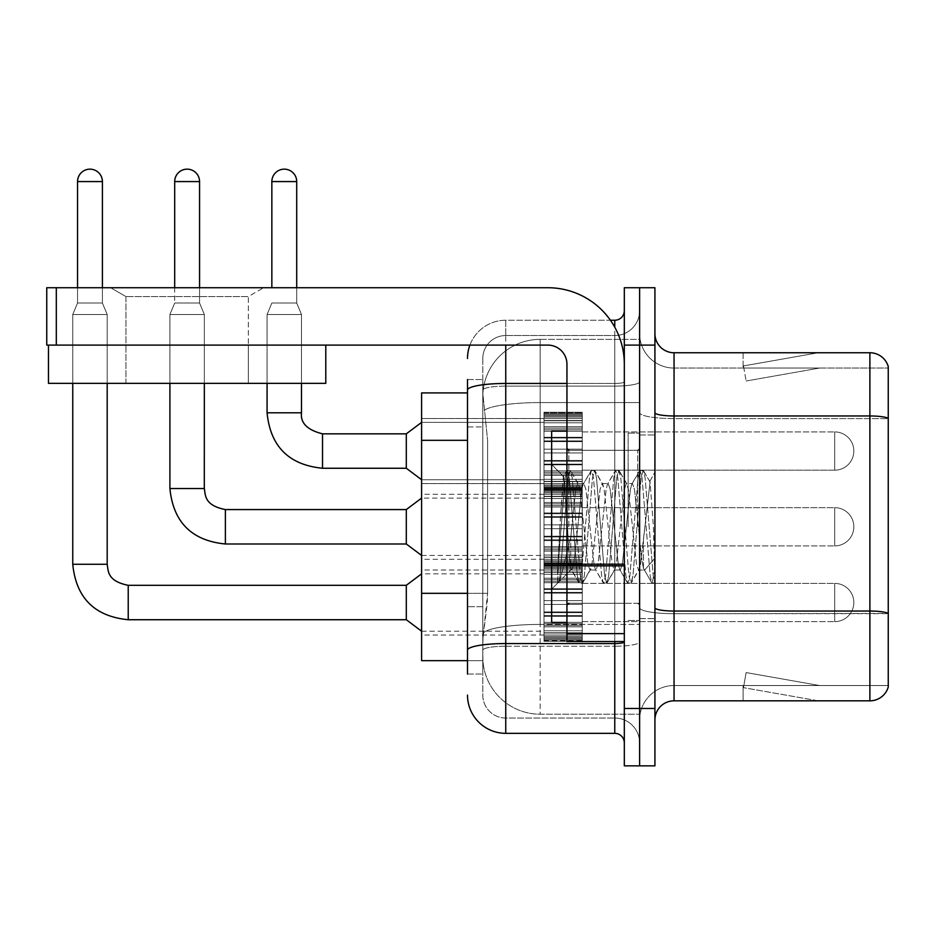 <?xml version="1.0" encoding="UTF-8"?>
<svg xmlns="http://www.w3.org/2000/svg" width="935" height="935" viewBox="0 0 935 935"><rect width="100%" height="100%" fill="white"/><g stroke="black" fill="none" stroke-linecap="round" stroke-linejoin="round"><path stroke-width="0.7" stroke-dasharray="4.67 3.51" d="M543.995 451.056L543.995 412.802L543.995 451.056M421.603 451.056L421.603 418.541L421.603 451.056M543.995 526.791L543.995 488.537L543.995 526.791M421.603 526.791L421.603 494.276L421.603 526.791M543.995 602.526L543.995 564.273L543.995 602.526M421.603 602.526L421.603 635.04L421.603 602.526M582.248 451.056L582.248 412.802L582.248 451.056M582.248 526.791L582.248 488.537L582.248 526.791M582.248 602.526L582.248 564.273L582.248 602.526M639.622 451.056L639.622 431.923L639.622 451.056M639.622 526.791L639.622 433.08L639.622 526.791M639.622 602.526L639.622 583.393L639.622 602.526M467.5 593.328L487.591 593.328L487.217 603.285L483.033 637.717L487.591 593.328L487.591 440.327L487.591 593.328L421.603 593.328L421.603 660.659L482.927 660.659L482.799 656.837A57.374 57.374 0 0 0 540.173 714.211L639.622 714.211L639.622 624.428L639.622 714.211L540.173 714.211L540.173 624.428L540.173 714.211A57.374 57.374 0 0 1 482.799 656.837L482.799 645.162L482.927 660.659L467.5 660.659M483.033 637.717L482.799 645.162L483.033 637.717M540.173 339.358L639.622 339.358L639.622 402.576L639.622 339.358L540.173 339.358A57.374 57.374 0 0 0 482.881 393.693L487.591 440.327L482.881 393.693A57.374 57.374 0 0 1 540.173 339.358L540.173 402.576L639.622 402.576L639.622 624.428L639.622 402.576L540.173 402.576L540.173 339.358A57.374 57.374 0 0 0 482.881 393.693M467.5 392.91L421.603 392.91L421.603 593.328M654.921 526.791L654.921 434.985L654.921 618.584L654.921 472.082L654.921 583.171L651.695 582.739L650.164 575.609L642.064 477.96L640.043 470.41L638.021 477.96L629.921 575.609L627.899 583.171L627.408 582.739L625.877 575.609L617.778 477.96L615.756 470.41L615.253 470.831L613.734 477.96L605.635 575.609L603.613 583.171L603.11 582.739L601.591 575.609L593.491 477.96L591.469 470.41L589.447 477.96L581.348 575.609L579.326 583.171L577.292 575.609L569.205 477.96L567.183 470.41L565.149 477.96L557.634 570.619L557.634 582.832L559.89 580.46L570.771 537.765L570.771 570.023L570.771 537.765L571.729 526.791L570.771 537.765L559.89 580.46L557.634 583.171L559.831 526.791L557.634 570.619L565.149 477.96L566.68 470.831L567.183 470.41L569.205 477.96L577.292 575.609L578.823 582.739L570.771 568.796L570.771 570.023L558.674 582.131L570.771 570.023L571.729 570.023L570.771 568.796C569.672 563.127 568.585 549.125 567.533 526.791L563.676 476.464L559.831 526.791L563.337 476.581L566.68 470.831L563.337 476.581L551.65 464.426L551.65 622.418L551.65 431.164L551.65 526.791L551.65 464.426L563.676 476.464L567.533 526.791C568.585 549.125 569.672 563.127 570.771 568.796L570.771 570.023L571.729 570.023L579.326 583.171L581.348 575.609L589.447 477.96L590.967 470.831L583.241 484.096L581.85 489.344L573.751 564.226L571.729 570.023L573.751 564.226L581.85 489.344L583.241 484.096L591.469 470.41L593.491 477.96L601.591 575.609L603.11 582.739L595.385 569.473L593.994 564.226L585.894 489.344L583.872 483.559L585.894 489.344L593.994 564.226L595.385 569.473L603.613 583.171L605.635 575.609L613.734 477.96L615.253 470.831L607.528 484.096L606.137 489.344L598.049 564.226L596.016 570.023L598.049 564.226L606.137 489.344L607.528 484.096L615.756 470.41L617.778 477.96L625.877 575.609L627.408 582.739L619.671 569.473L618.28 564.226L610.193 489.344L608.159 483.559L610.193 489.344L618.28 564.226L619.671 569.473L627.899 583.171L629.921 575.609L638.021 477.96L639.552 470.831L631.815 484.096L630.424 489.344L622.336 564.226L620.314 570.023L622.336 564.226L630.424 489.344L631.815 484.096L640.043 470.41L642.064 477.96L650.164 575.609L651.695 582.739L643.455 568.246C641.866 561.374 640.218 547.559 638.523 526.791L634.479 489.344L632.457 483.559L634.479 489.344L638.523 526.791C640.218 547.559 641.866 561.374 643.455 568.246L643.455 539.787L650.07 481.981L653.413 526.791L654.921 583.019L654.921 434.985L654.921 618.584L654.921 472.082L654.921 578.765L653.413 526.791L650.07 481.981L643.081 470.41L641.059 477.96L632.96 575.609L630.938 583.171L628.916 575.609L620.817 477.96L618.795 470.41L616.761 477.96L608.673 575.609L606.651 583.171L604.618 575.609L596.53 477.96L594.496 470.41L592.474 477.96L584.387 575.609L582.353 583.171L580.331 575.609L572.232 477.96L570.21 470.41L568.188 477.96L560.088 575.609L558.569 582.739L560.088 575.609L568.188 477.96L570.21 470.41L567.183 470.41L570.712 470.831L572.232 477.96L580.331 575.609L582.353 583.171L579.326 583.171L582.856 582.739L584.387 575.609L592.474 477.96L594.496 470.41L591.469 470.41L594.999 470.831L596.53 477.96L604.618 575.609L606.651 583.171L603.613 583.171L607.142 582.739L608.673 575.609L616.761 477.96L618.795 470.41L615.756 470.41L619.286 470.831L620.817 477.96L628.916 575.609L630.938 583.171L627.899 583.171L631.429 582.739L632.96 575.609L641.059 477.96L643.081 470.41L640.043 470.41L643.572 470.831L645.103 477.96L653.203 575.609L654.921 583.019L651.695 582.739L643.455 568.246L643.455 570.023L643.455 539.787L640.545 564.226L639.166 569.473L638.523 570.023L636.501 564.226L628.402 489.344L626.38 483.559L624.358 489.344L616.258 564.226L614.879 569.473L614.237 570.023L612.215 564.226L604.115 489.344L602.093 483.559L600.071 489.344L591.972 564.226L589.95 570.023L587.928 564.226L579.829 489.344L578.438 484.096L577.807 483.559L575.785 489.344L571.729 526.791L575.785 489.344L577.807 483.559L583.872 483.559L577.807 483.559L570.712 470.831L578.438 484.096L579.829 489.344L587.928 564.226L589.95 570.023L596.016 570.023L589.95 570.023L582.856 582.739L590.593 569.473L591.972 564.226L600.071 489.344L602.093 483.559L608.159 483.559L602.093 483.559L594.999 470.831L602.736 484.096L604.115 489.344L612.215 564.226L614.237 570.023L620.314 570.023L614.237 570.023L607.142 582.739L614.879 569.473L616.258 564.226L624.358 489.344L626.38 483.559L632.457 483.559L626.38 483.559L619.286 470.831L627.023 484.096L628.402 489.344L636.501 564.226L638.523 570.023L644.636 570.081L643.97 569.485L644.636 570.081L654.921 558.09L654.921 434.985L654.921 526.791M628.145 526.791L628.145 433.08L628.145 526.791M639.622 624.323L639.622 412.651L639.622 624.323M654.921 607.715L654.921 412.651L654.921 607.715A19.121 3.319 0 0 0 674.053 611.046L869.889 611.046A19.121 3.319 180 0 1 888.25 613.43L674.053 613.699L674.053 685.53A34.42 34.42 0 0 0 639.622 719.95A34.42 34.42 0 0 1 674.053 685.53L888.25 685.53L888.25 366.52A19.121 19.121 0 0 0 869.889 352.752L869.889 700.829A19.121 19.121 0 0 0 888.25 687.05L888.25 624.323L888.25 685.53L674.053 685.53L674.053 352.752A19.121 19.121 0 0 1 654.921 333.62L654.921 412.651L654.921 333.62M639.622 333.62L639.622 412.651L639.622 333.62A34.42 34.42 0 0 0 674.053 368.051A34.42 34.42 0 0 1 639.622 333.62A34.42 34.42 0 0 0 674.053 368.051L674.053 613.699A34.42 5.972 0 0 1 639.622 607.715A34.42 5.972 0 0 0 674.053 613.699L674.053 368.051L888.25 368.051L674.053 368.051M639.622 345.097L639.622 287.723L654.921 287.723L654.921 345.097L639.622 345.097L639.622 287.723L624.323 287.723L624.323 345.097L639.622 345.097L639.622 708.473L639.622 345.097M624.323 345.097L624.323 765.847L639.622 765.847L639.622 708.473L639.622 765.847L654.921 765.847L654.921 345.097M816.933 700.596A15.299 15.299 0 0 0 819.586 700.829L743.091 700.829L819.586 700.829A15.299 15.299 0 0 1 816.933 700.596A15.299 15.299 0 0 0 819.586 700.829A15.299 15.299 0 0 1 816.933 700.596A15.299 15.299 0 0 0 819.586 700.829A15.299 15.299 0 0 1 816.933 700.596A15.299 15.299 0 0 0 819.586 700.829A15.299 15.299 0 0 1 816.933 700.596A15.299 15.299 0 0 0 819.586 700.829A15.299 15.299 0 0 1 816.933 700.596A15.299 15.299 0 0 0 819.586 700.829A15.299 15.299 0 0 1 816.933 700.596A15.299 15.299 0 0 0 819.586 700.829A15.299 15.299 0 0 1 816.933 700.596L743.477 687.646L816.933 700.596M743.091 685.53L743.091 700.829L743.091 685.53L743.851 685.53L743.477 687.646L743.851 685.53L743.091 685.53L743.091 700.829L743.091 685.53L743.851 685.53L743.477 687.646L743.851 685.53L743.091 685.53L743.091 700.829L743.091 685.53L743.851 685.53L743.477 687.646L743.851 685.53L743.091 685.53L743.091 700.829L743.091 685.53L743.851 685.53L743.477 687.646L743.851 685.53L743.091 685.53L743.091 700.829L743.091 685.53L743.851 685.53L743.477 687.646L743.851 685.53L743.091 685.53L743.091 700.829L743.091 685.53L743.851 685.53L743.477 687.646L743.851 685.53L743.091 685.53L743.091 700.829L743.091 685.53L743.851 685.53L743.477 687.646L743.851 685.53L743.091 685.53M869.889 700.829L674.053 700.829L674.053 613.699L888.25 613.699L888.25 418.623L674.053 418.623A34.42 5.972 0 0 1 639.622 412.651A34.42 5.972 0 0 0 674.053 418.623L888.25 418.623M888.25 366.52A19.121 19.121 0 0 0 869.889 352.752L674.053 352.752M819.586 352.752L743.091 352.752L819.586 352.752A15.299 15.299 0 0 0 816.933 352.986A15.299 15.299 0 0 1 819.586 352.752A15.299 15.299 0 0 0 816.933 352.986A15.299 15.299 0 0 1 819.586 352.752A15.299 15.299 0 0 0 816.933 352.986A15.299 15.299 0 0 1 819.586 352.752A15.299 15.299 0 0 0 816.933 352.986A15.299 15.299 0 0 1 819.586 352.752A15.299 15.299 0 0 0 816.933 352.986A15.299 15.299 0 0 1 819.586 352.752A15.299 15.299 0 0 0 816.933 352.986A15.299 15.299 0 0 1 819.586 352.752A15.299 15.299 0 0 0 816.933 352.986A15.299 15.299 0 0 1 819.586 352.752M654.921 719.95A19.121 19.121 0 0 1 674.053 700.829M888.25 418.354L888.25 368.051L888.25 418.354A19.121 3.319 180 0 0 869.889 415.97L674.053 415.97A19.121 3.319 0 0 1 654.921 412.651M819.586 685.53L743.851 685.53L819.586 685.53L743.851 685.53L819.586 685.53L743.851 685.53L819.586 685.53L743.851 685.53L819.586 685.53L743.851 685.53L819.586 685.53L743.851 685.53L819.586 685.53L743.851 685.53L819.586 685.53L746.13 672.569L743.851 685.53L746.13 672.569L743.851 685.53L746.13 672.569L743.851 685.53L746.13 672.569L743.851 685.53L746.13 672.569L743.851 685.53L746.13 672.569L743.851 685.53L746.13 672.569L743.851 685.53L746.13 672.569L819.586 685.53M743.851 368.051L743.091 368.051L743.851 368.051L743.091 368.051L743.851 368.051L743.091 368.051L743.851 368.051L743.091 368.051L743.851 368.051L743.091 368.051L743.851 368.051L743.091 368.051L743.851 368.051L743.091 368.051L743.851 368.051L743.477 365.936L816.933 352.986L743.477 365.936L743.851 368.051L743.477 365.936L816.933 352.986L743.477 365.936L743.851 368.051L743.477 365.936L816.933 352.986L743.477 365.936L743.851 368.051L743.477 365.936L816.933 352.986L743.477 365.936L743.851 368.051L743.477 365.936L816.933 352.986L743.477 365.936L743.851 368.051L743.477 365.936L816.933 352.986L743.477 365.936L743.851 368.051L743.477 365.936L816.933 352.986L743.477 365.936L743.851 368.051L819.586 368.051L743.851 368.051L819.586 368.051L743.851 368.051L819.586 368.051L743.851 368.051L819.586 368.051L743.851 368.051L819.586 368.051L743.851 368.051L819.586 368.051L743.851 368.051L819.586 368.051L743.851 368.051L746.13 381.001L743.851 368.051M743.091 352.752L743.091 368.051L743.091 352.752M819.586 368.051L746.13 381.001L819.586 368.051M467.5 674.053L482.799 674.053L482.799 379.528L482.799 674.053L467.5 674.053L467.5 606.71L467.5 650.199A38.253 6.638 180 0 1 505.753 643.549L614.762 643.549L614.762 733.332A9.56 9.56 0 0 1 624.323 742.904L624.323 310.677L624.323 742.904M467.5 695.091A38.253 38.253 0 0 0 505.753 733.332L505.753 718.033A22.954 22.954 0 0 1 482.799 695.091L482.799 390.094L482.799 695.091A22.954 22.954 0 0 0 505.753 718.033L614.762 718.033L614.762 656.837L614.762 718.033L505.753 718.033L505.753 646.214L614.762 646.214L614.762 656.837L614.762 646.214A24.859 4.313 0 0 0 639.622 641.889L639.622 381.796L639.622 641.889A24.859 4.313 0 0 1 614.762 646.214L614.762 386.108L614.762 646.214L505.753 646.214L505.753 335.536L614.762 335.536A24.859 24.859 0 0 0 639.622 310.677L639.622 381.796L639.622 310.677A24.859 24.859 0 0 1 614.762 335.536L614.762 386.108L614.762 335.536A24.859 24.859 0 0 0 639.622 310.677M624.323 526.791L624.323 450.284L624.323 526.791M469.919 345.097A38.253 38.253 0 0 1 505.753 320.238L614.762 320.238A9.56 9.56 0 0 0 624.323 310.677A9.56 9.56 0 0 1 614.762 320.238L614.762 643.549A9.56 1.66 -0 0 0 624.323 641.889M505.753 733.332L614.762 733.332M482.799 358.491A22.954 22.954 0 0 1 505.753 335.536A22.954 22.954 0 0 0 482.799 358.491L482.799 390.094L482.799 358.491A22.954 22.954 0 0 1 505.753 335.536L505.753 320.238A38.253 38.253 0 0 0 467.5 358.491A38.253 38.253 0 0 1 505.753 320.238L610.415 320.238M467.5 426.933L467.5 606.71L467.5 390.094L467.5 426.933L482.799 426.933L467.5 426.933M467.5 379.528L482.799 379.528L467.5 379.528L467.5 650.199M505.753 335.536L614.762 335.536M639.622 742.904A24.859 24.859 0 0 0 614.762 718.033A24.859 24.859 0 0 1 639.622 742.904A24.859 24.859 0 0 0 614.762 718.033M639.622 621.646L834.698 621.646L834.698 602.526L834.698 621.646A19.121 19.121 0 0 0 853.83 602.526A19.121 19.121 0 0 0 834.698 583.393A19.121 19.121 0 0 1 853.83 602.526A19.121 19.121 0 0 1 834.698 621.646A19.121 19.121 0 0 0 853.83 602.526A19.121 19.121 0 0 0 834.698 583.393A19.121 19.121 0 0 1 853.83 602.526A19.121 19.121 0 0 1 834.698 621.646A19.121 19.121 0 0 0 853.83 602.526A19.121 19.121 0 0 0 834.698 583.393A19.121 19.121 0 0 1 853.83 602.526A19.121 19.121 0 0 1 834.698 621.646A19.121 19.121 0 0 0 853.83 602.526A19.121 19.121 0 0 0 834.698 583.393A19.121 19.121 0 0 1 853.83 602.526A19.121 19.121 0 0 1 834.698 621.646A19.121 19.121 0 0 0 853.83 602.526A19.121 19.121 0 0 0 834.698 583.393A19.121 19.121 0 0 1 853.83 602.526A19.121 19.121 0 0 1 834.698 621.646A19.121 19.121 0 0 0 853.83 602.526A19.121 19.121 0 0 0 834.698 583.393A19.121 19.121 0 0 1 853.83 602.526A19.121 19.121 0 0 1 834.698 621.646A19.121 19.121 0 0 0 853.83 602.526A19.121 19.121 0 0 0 834.698 583.393A19.121 19.121 0 0 1 853.83 602.526A19.121 19.121 0 0 1 834.698 621.646A19.121 19.121 0 0 0 853.83 602.526A19.121 19.121 0 0 0 834.698 583.393L834.698 621.646L834.698 583.393L834.698 621.646L834.698 583.393L834.698 621.646L834.698 583.393L834.698 621.646L834.698 583.393L834.698 621.646L834.698 583.393L834.698 621.646L834.698 583.393L834.698 621.646L834.698 583.393L834.698 621.646L834.698 583.393L834.698 621.646L834.698 583.393L834.698 621.646L834.698 583.393L834.698 621.646L834.698 583.393L834.698 621.646L834.698 583.393L834.698 621.646L834.698 583.393L834.698 621.646L834.698 583.393L639.622 583.393M102.406 287.723L102.406 181.577L102.406 303.022L102.406 181.577L102.406 303.022L102.406 181.577L102.406 303.022L102.406 181.577L102.406 303.022L102.406 181.577L102.406 303.022L102.406 181.577L102.406 303.022L102.406 181.577L77.547 181.577L102.406 181.577A12.435 12.435 0 0 0 89.97 169.153A12.435 12.435 0 0 0 77.547 181.577A12.435 12.435 0 0 1 89.97 169.153A12.435 12.435 0 0 1 102.406 181.577A12.435 12.435 0 0 0 89.97 169.153A12.435 12.435 0 0 0 77.547 181.577A12.435 12.435 0 0 1 89.97 169.153A12.435 12.435 0 0 1 102.406 181.577A12.435 12.435 0 0 0 89.97 169.153A12.435 12.435 0 0 0 77.547 181.577A12.435 12.435 0 0 1 89.97 169.153A12.435 12.435 0 0 1 102.406 181.577A12.435 12.435 0 0 0 89.97 169.153A12.435 12.435 0 0 0 77.547 181.577A12.435 12.435 0 0 1 89.97 169.153A12.435 12.435 0 0 1 102.406 181.577A12.435 12.435 0 0 0 89.97 169.153A12.435 12.435 0 0 0 77.547 181.577A12.435 12.435 0 0 1 89.97 169.153A12.435 12.435 0 0 1 102.406 181.577A12.435 12.435 0 0 0 89.97 169.153A12.435 12.435 0 0 0 77.547 181.577A12.435 12.435 0 0 1 89.97 169.153A12.435 12.435 0 0 1 102.406 181.577A12.435 12.435 0 0 0 89.97 169.153A12.435 12.435 0 0 0 77.547 181.577A12.435 12.435 0 0 1 89.97 169.153A12.435 12.435 0 0 1 102.406 181.577L102.406 303.022L77.547 303.022L102.406 303.022L77.547 303.022L102.406 303.022L77.547 303.022L102.406 303.022L77.547 303.022L102.406 303.022L77.547 303.022L102.406 303.022L77.547 303.022L102.406 303.022L77.547 303.022L102.406 303.022L77.547 303.022L102.406 303.022L77.547 303.022L102.406 303.022L77.547 303.022L102.406 303.022L77.547 303.022L102.406 303.022L77.547 303.022L102.406 303.022L77.547 303.022L102.406 303.022L77.547 303.022L102.406 303.022L107.186 314.499L72.755 314.499L107.186 314.499L72.755 314.499L107.186 314.499L72.755 314.499L107.186 314.499L72.755 314.499L107.186 314.499L72.755 314.499L107.186 314.499L72.755 314.499L107.186 314.499L72.755 314.499L107.186 314.499L72.755 314.499L107.186 314.499L72.755 314.499L107.186 314.499L72.755 314.499L107.186 314.499L72.755 314.499L107.186 314.499L72.755 314.499L107.186 314.499L72.755 314.499L107.186 314.499L72.755 314.499L107.186 314.499L107.186 564.273L107.186 314.499L107.186 564.273L107.186 314.499L107.186 564.273L107.186 314.499L107.186 564.273L107.186 314.499L107.186 564.273L107.186 314.499L107.186 564.273L107.186 314.499L107.186 564.273L107.186 314.499L107.186 383.35L107.186 345.097L72.755 345.097L107.186 345.097L72.755 345.097L107.186 345.097L72.755 345.097L107.186 345.097L72.755 345.097L107.186 345.097L72.755 345.097L107.186 345.097L72.755 345.097L107.186 345.097L72.755 345.097L107.186 345.097L72.755 345.097L107.186 345.097L72.755 345.097L107.186 345.097L72.755 345.097L107.186 345.097L72.755 345.097L107.186 345.097L72.755 345.097L107.186 345.097L72.755 345.097L107.186 345.097L72.755 345.097L107.186 345.097L72.755 345.097L107.186 345.097L107.186 383.35L107.186 345.097M406.304 619.73L421.603 631.207L406.304 619.73L128.224 619.73L406.304 619.73L421.603 631.207L406.304 619.73L128.224 619.73L406.304 619.73L421.603 631.207L406.304 619.73L128.224 619.73L406.304 619.73L421.603 631.207L406.304 619.73L128.224 619.73L406.304 619.73L421.603 631.207L406.304 619.73L128.224 619.73L406.304 619.73L421.603 631.207L406.304 619.73L128.224 619.73L406.304 619.73L421.603 631.207L406.304 619.73L128.224 619.73L128.224 602.526L128.224 619.73L406.304 619.73L406.304 585.31L406.304 619.73L406.304 585.31L406.304 619.73L406.304 585.31L406.304 619.73L406.304 585.31L406.304 619.73L406.304 585.31L406.304 619.73L406.304 585.31L406.304 619.73L406.304 585.31L406.304 619.73L406.304 585.31L406.304 619.73L406.304 585.31L406.304 619.73L406.304 585.31L406.304 619.73L406.304 585.31L406.304 619.73L406.304 585.31L406.304 619.73L406.304 585.31L406.304 619.73L406.304 585.31L406.304 602.526L406.304 585.31L128.224 585.31L128.224 619.73L128.224 585.31C107.128 581.114 108.355 570.958 107.186 564.273L72.755 564.273L72.755 314.499L89.97 314.499L72.755 314.499L72.755 564.273L72.755 314.499L72.755 564.273L72.755 314.499L72.755 564.273L72.755 314.499L72.755 564.273L72.755 314.499L72.755 564.273L72.755 314.499L72.755 564.273L72.755 314.499L72.755 564.273L107.186 564.273L72.755 564.273M102.406 181.577L77.547 181.577L77.547 303.022L89.97 303.022L77.547 303.022L72.755 314.499L72.755 383.35L72.755 345.097L72.755 383.35L107.186 383.35L72.755 383.35L107.186 383.35L72.755 383.35L72.755 345.097L72.755 383.35L107.186 383.35L72.755 383.35L107.186 383.35L72.755 383.35L72.755 345.097L72.755 383.35L107.186 383.35L72.755 383.35L107.186 383.35L72.755 383.35L72.755 345.097L72.755 383.35L107.186 383.35L72.755 383.35L107.186 383.35L72.755 383.35L72.755 345.097L72.755 383.35L107.186 383.35L72.755 383.35L107.186 383.35L72.755 383.35L72.755 345.097L72.755 383.35L107.186 383.35L72.755 383.35L107.186 383.35L72.755 383.35L72.755 345.097L72.755 383.35L107.186 383.35L72.755 383.35L107.186 383.35L72.755 383.35L72.755 345.097M543.995 639.996L543.995 637.67L543.995 641.305L543.995 639.996L582.248 639.996L582.248 636.49L543.995 636.49L543.995 641.305L543.995 636.49L582.248 636.49L582.248 641.305L582.248 636.49L582.248 641.305L582.248 636.49L543.995 636.49L543.995 637.67L582.248 637.67L582.248 641.305L582.248 635.017L582.248 641.305L582.248 636.49L582.248 638.815L582.248 636.49L543.995 636.49L543.995 638.815L543.995 635.017L543.995 638.815L582.248 638.862L582.248 633.042L582.248 641.305L582.248 630.798L582.248 641.305L582.248 636.49L543.995 636.49L582.248 636.49L582.248 641.305L582.248 630.798L582.248 641.305L582.248 636.49L543.995 636.49L543.995 637.67L582.248 637.67L582.248 641.305L582.248 626.859L582.248 641.305L582.248 636.49L582.248 638.815L582.248 636.49L543.995 636.49L543.995 638.815L582.248 638.862L582.248 625.433L582.248 641.305L582.248 622.336L582.248 641.305L582.248 636.49L543.995 636.49L582.248 636.49L582.248 641.305L582.248 622.336L582.248 641.305L582.248 636.49L543.995 636.49L543.995 639.996L582.248 639.996L582.248 641.305L582.248 615.569L582.248 641.305L582.248 636.49L543.995 636.49L543.995 638.815L582.248 638.815L582.248 636.49L582.248 641.305L582.248 611.934L582.248 641.305L582.248 636.49L582.248 638.815L582.248 636.49L543.995 636.49L582.248 636.49L582.248 641.305L582.248 611.934L582.248 641.305L582.248 636.49L582.248 638.815L582.248 636.49L543.995 636.49L543.995 638.815L582.248 638.815L582.248 604.431L582.248 641.305L582.248 636.49L582.248 641.305L582.248 639.996L543.995 639.996L543.995 637.67L582.248 637.67L582.248 636.49L582.248 638.815L582.248 600.609L582.248 641.305L582.248 636.49L543.995 636.49L582.248 636.49L582.248 639.996L543.995 639.996L543.995 641.305L582.248 641.305L543.995 641.305L543.995 637.67L582.248 637.67L543.995 637.67L543.995 641.305L543.995 638.862L543.995 641.305L582.248 641.305L543.995 641.305L543.995 639.996L582.248 639.996L543.995 639.996L543.995 636.49L543.995 637.67L582.248 637.67L543.995 637.67L543.995 633.042L543.995 635.017L582.248 635.017L582.248 592.358L582.248 638.815L582.248 592.358L582.248 635.017L543.995 635.017L543.995 638.815L582.248 638.862L543.995 638.815L543.995 641.305L582.248 641.305L543.995 641.305L543.995 639.996L582.248 639.996L543.995 639.996L543.995 636.49L582.248 636.49L582.248 638.815L543.995 638.862L543.995 636.49L543.995 637.67L582.248 637.67L543.995 637.67L543.995 630.798L543.995 633.042L582.248 633.042L582.248 589.471L582.248 633.042L543.995 633.042L543.995 635.017L582.248 635.017L543.995 635.017L543.995 638.815L582.248 638.862L543.995 638.815L582.248 638.815L543.995 638.862L543.995 641.305L582.248 641.305L543.995 641.305L543.995 639.996L582.248 639.996L543.995 639.996L543.995 636.49L543.995 638.815L543.995 636.49L582.248 636.49L543.995 636.49L543.995 637.67L582.248 637.67L543.995 637.67L543.995 630.798L543.995 632.773L543.995 630.798L582.248 630.798L582.248 632.773L582.248 588.723L582.248 632.773L582.248 630.798L543.995 630.798L543.995 633.042L582.248 633.042L543.995 633.042L543.995 635.017L582.248 635.017L543.995 635.017L543.995 638.815L582.248 638.862L543.995 638.815L582.248 638.815L543.995 638.862L543.995 641.305L582.248 641.305L543.995 641.305L543.995 639.996L582.248 639.996L543.995 639.996L543.995 636.49L543.995 638.815L543.995 636.49L582.248 636.49L582.248 637.67L543.995 637.67L543.995 626.859L543.995 632.773L582.248 632.773L582.248 581.278L582.248 632.773L543.995 632.773L543.995 630.798L582.248 630.798L543.995 630.798L543.995 633.042L582.248 633.042L543.995 633.042L543.995 635.017L582.248 635.017L543.995 635.017L543.995 638.815L582.248 638.862L543.995 638.815L582.248 638.815L543.995 638.862L543.995 641.305L582.248 641.305L543.995 641.305L543.995 639.996L582.248 639.996L543.995 639.996L543.995 636.49L543.995 637.67L582.248 637.67L543.995 637.67L543.995 625.433L543.995 626.859L582.248 626.859L582.248 581.278L582.248 626.859L543.995 626.859L543.995 632.773L582.248 632.773L543.995 632.773L543.995 630.798L582.248 630.798L543.995 630.798L543.995 633.042L582.248 633.042L543.995 633.042L543.995 635.017L582.248 635.017L543.995 635.017L543.995 638.815L582.248 638.862L543.995 638.815L582.248 638.815L543.995 638.862L543.995 641.305L582.248 641.305L543.995 641.305L543.995 639.996L582.248 639.996L543.995 639.996L543.995 636.49L582.248 636.49L582.248 638.815L543.995 638.862L543.995 636.49L543.995 637.67L582.248 637.67L543.995 637.67L543.995 622.336L543.995 625.433L582.248 625.433L582.248 579.618L582.248 625.433L543.995 625.433L543.995 626.859L582.248 626.859L543.995 626.859L543.995 632.773L582.248 632.773L543.995 632.773L543.995 630.798L582.248 630.798L543.995 630.798L543.995 633.042L582.248 633.042L543.995 633.042L543.995 635.017L582.248 635.017L543.995 635.017L543.995 638.815L582.248 638.815L543.995 638.815L543.995 641.305L582.248 641.305L543.995 641.305L543.995 639.996L582.248 639.996L543.995 639.996L543.995 636.49L543.995 638.815L543.995 636.49L582.248 636.49L543.995 636.49L543.995 637.67L582.248 637.67L543.995 637.67L543.995 622.336L543.995 623.762L543.995 622.336L582.248 622.336L582.248 623.762L582.248 578.181L582.248 623.762L582.248 622.336L543.995 622.336L543.995 625.433L582.248 625.433L543.995 625.433L543.995 626.859L582.248 626.859L543.995 626.859L543.995 632.773L582.248 632.773L543.995 632.773L543.995 630.798L582.248 630.798L543.995 630.798L543.995 633.042L582.248 633.042L543.995 633.042L543.995 635.017L582.248 635.017L543.995 635.017L543.995 638.815L582.248 638.862L543.995 638.815L543.995 641.305L582.248 641.305L543.995 641.305L543.995 639.996L582.248 639.996L543.995 639.996L543.995 636.49L543.995 638.815L543.995 636.49L582.248 636.49L582.248 637.67L543.995 637.67L582.248 637.67L543.995 637.67L543.995 616.329L543.995 623.762L582.248 623.762L582.248 572.278L582.248 623.762L543.995 623.762L543.995 622.336L582.248 622.336L543.995 622.336L543.995 625.433L582.248 625.433L543.995 625.433L543.995 626.859L582.248 626.859L543.995 626.859L543.995 632.773L582.248 632.773L543.995 632.773L543.995 630.798L582.248 630.798L543.995 630.798L543.995 633.042L582.248 633.042L543.995 633.042L543.995 635.017L582.248 635.017L543.995 635.017L543.995 638.815L582.248 638.862L543.995 638.815L543.995 641.305L582.248 641.305L543.995 641.305L543.995 639.996L582.248 639.996L543.995 639.996L543.995 636.49L543.995 637.67L582.248 637.67L543.995 637.67L543.995 615.569L543.995 616.329L582.248 616.329L582.248 572.278L582.248 616.329L543.995 616.329L543.995 623.762L582.248 623.762L543.995 623.762L543.995 622.336L582.248 622.336L543.995 622.336L543.995 625.433L582.248 625.433L543.995 625.433L543.995 626.859L582.248 626.859L543.995 626.859L543.995 632.773L582.248 632.773L543.995 632.773L543.995 630.798L582.248 630.798L543.995 630.798L543.995 633.042L582.248 633.042L543.995 633.042L543.995 635.017L582.248 635.017L543.995 635.017L543.995 638.815L582.248 638.862L543.995 638.815L543.995 641.305L582.248 641.305L543.995 641.305L543.995 639.996L582.248 639.996L543.995 639.996L543.995 636.49L582.248 636.49L582.248 638.815L543.995 638.862L543.995 636.49L543.995 637.67L582.248 637.67L543.995 637.67L543.995 611.934L543.995 615.569L582.248 615.569L582.248 571.998L582.248 615.569L543.995 615.569L543.995 616.329L582.248 616.329L543.995 616.329L543.995 623.762L582.248 623.762L543.995 623.762L543.995 622.336L582.248 622.336L543.995 622.336L543.995 625.433L582.248 625.433L543.995 625.433L543.995 626.859L582.248 626.859L543.995 626.859L543.995 632.773L582.248 632.773L543.995 632.773L543.995 630.798L582.248 630.798L543.995 630.798L543.995 633.042L582.248 633.042L543.995 633.042L543.995 635.017L582.248 635.017L543.995 635.017L543.995 638.815L582.248 638.862L543.995 638.815L582.248 638.815L543.995 638.862L543.995 641.305L582.248 641.305L543.995 641.305L543.995 639.996L582.248 639.996L543.995 639.996L543.995 636.49L543.995 638.815L543.995 636.49L582.248 636.49L543.995 636.49L543.995 637.67L582.248 637.67L543.995 637.67L543.995 611.934L543.995 612.682L543.995 611.934L582.248 611.934L582.248 612.682L582.248 570.023L582.248 612.682L582.248 611.934L543.995 611.934L543.995 615.569L582.248 615.569L543.995 615.569L543.995 616.329L582.248 616.329L543.995 616.329L543.995 623.762L582.248 623.762L543.995 623.762L543.995 622.336L582.248 622.336L543.995 622.336L543.995 625.433L582.248 625.433L543.995 625.433L543.995 626.859L582.248 626.859L543.995 626.859L543.995 632.773L582.248 632.773L543.995 632.773L543.995 630.798L582.248 630.798L543.995 630.798L543.995 633.042L582.248 633.042L543.995 633.042L543.995 635.017L582.248 635.017L543.995 635.017L543.995 638.815L582.248 638.862L543.995 638.815L582.248 638.815L543.995 638.862L543.995 641.305L582.248 641.305L543.995 641.305L543.995 639.996L582.248 639.996L543.995 639.996L543.995 636.49L543.995 638.815L543.995 636.49L582.248 636.49L582.248 637.67L543.995 637.67L543.995 604.431L543.995 612.682L582.248 612.682L582.248 566.236L582.248 612.682L543.995 612.682L543.995 611.934L582.248 611.934L543.995 611.934L543.995 615.569L582.248 615.569L543.995 615.569L543.995 616.329L582.248 616.329L543.995 616.329L543.995 623.762L582.248 623.762L543.995 623.762L543.995 622.336L582.248 622.336L543.995 622.336L543.995 625.433L582.248 625.433L543.995 625.433L543.995 626.859L582.248 626.859L543.995 626.859L543.995 632.773L582.248 632.773L543.995 632.773L543.995 630.798L582.248 630.798L543.995 630.798L543.995 633.042L582.248 633.042L543.995 633.042L543.995 635.017L582.248 635.017L543.995 635.017L543.995 638.815L582.248 638.862L543.995 638.815L582.248 638.815L543.995 638.862L543.995 641.305L582.248 641.305L543.995 641.305L543.995 639.996L582.248 639.996L543.995 639.996M543.995 600.609L543.995 592.358L543.995 600.609L582.248 600.609L582.248 566.236L582.248 604.431L582.248 566.236L582.248 600.609L543.995 600.609L582.248 600.609L543.995 600.609L543.995 604.431L582.248 604.431L543.995 604.431L582.248 604.431L543.995 604.431L543.995 592.358L543.995 593.117L543.995 592.358L582.248 592.358L582.248 593.117L582.248 565.056L582.248 593.117L582.248 592.358L543.995 592.358L543.995 600.609L582.248 600.609L543.995 600.609L582.248 600.609L543.995 600.609L543.995 604.431L582.248 604.431L543.995 604.431L582.248 604.431L543.995 604.431L543.995 612.682L582.248 612.682L543.995 612.682L543.995 589.471L543.995 593.117L582.248 593.117L582.248 563.747L582.248 593.117L543.995 593.117L543.995 592.358L582.248 592.358L543.995 592.358L543.995 600.609L582.248 600.609L543.995 600.609L582.248 600.609L543.995 600.609L543.995 604.431L582.248 604.431L543.995 604.431L582.248 604.431L543.995 604.431L543.995 612.682L582.248 612.682L543.995 612.682L543.995 611.934L582.248 611.934L543.995 611.934L543.995 588.723L543.995 589.471L582.248 589.471L582.248 563.747L582.248 589.471L543.995 589.471L543.995 593.117L582.248 593.117L543.995 593.117L543.995 592.358L582.248 592.358L543.995 592.358L543.995 600.609L582.248 600.609L543.995 600.609L582.248 600.609L543.995 600.609L543.995 604.431L582.248 604.431L543.995 604.431L582.248 604.431L543.995 604.431L543.995 612.682L582.248 612.682L543.995 612.682L543.995 611.934L582.248 611.934L543.995 611.934L543.995 615.569L582.248 615.569L543.995 615.569L543.995 581.278L543.995 588.723L582.248 588.723L582.248 563.747L582.248 588.723L543.995 588.723L543.995 589.471L582.248 589.471L543.995 589.471L543.995 593.117L582.248 593.117L543.995 593.117L543.995 592.358L582.248 592.358L543.995 592.358L543.995 600.609L582.248 600.609L543.995 600.609L582.248 600.609L543.995 600.609L543.995 604.431L582.248 604.431L543.995 604.431L582.248 604.431L543.995 604.431L543.995 612.682L582.248 612.682L543.995 612.682L543.995 611.934L582.248 611.934L543.995 611.934L543.995 615.569L582.248 615.569L543.995 615.569L543.995 616.329L582.248 616.329L543.995 616.329L543.995 581.278L543.995 582.715L543.995 581.278L582.248 581.278L582.248 582.715L582.248 563.747L582.248 582.715L582.248 581.278L543.995 581.278L543.995 588.723L582.248 588.723L543.995 588.723L543.995 589.471L582.248 589.471L543.995 589.471L543.995 593.117L582.248 593.117L543.995 593.117L543.995 592.358L582.248 592.358L543.995 592.358L543.995 600.609L582.248 600.609L543.995 600.609L582.248 600.609L543.995 600.609L543.995 604.431L582.248 604.431L543.995 604.431L582.248 604.431L543.995 604.431L543.995 612.682L582.248 612.682L543.995 612.682L543.995 611.934L582.248 611.934L543.995 611.934L543.995 615.569L582.248 615.569L543.995 615.569L543.995 616.329L582.248 616.329L543.995 616.329L543.995 623.762L582.248 623.762L543.995 623.762L543.995 579.618L543.995 582.715L582.248 582.715L582.248 563.747L582.248 582.715L543.995 582.715L543.995 581.278L582.248 581.278L543.995 581.278L543.995 588.723L582.248 588.723L543.995 588.723L543.995 589.471L582.248 589.471L543.995 589.471L543.995 593.117L582.248 593.117L543.995 593.117L543.995 592.358L582.248 592.358L543.995 592.358L543.995 600.609L582.248 600.609L543.995 600.609L582.248 600.609L543.995 600.609L543.995 604.431L582.248 604.431L543.995 604.431L582.248 604.431L543.995 604.431L543.995 612.682L582.248 612.682L543.995 612.682L543.995 611.934L582.248 611.934L543.995 611.934L543.995 615.569L582.248 615.569L543.995 615.569L543.995 616.329L582.248 616.329L543.995 616.329L543.995 623.762L582.248 623.762L543.995 623.762L543.995 622.336L582.248 622.336L543.995 622.336L543.995 578.181L543.995 579.618L582.248 579.618L582.248 563.747L582.248 579.618L543.995 579.618L543.995 582.715L582.248 582.715L543.995 582.715L543.995 581.278L582.248 581.278L543.995 581.278L543.995 588.723L582.248 588.723L543.995 588.723L543.995 589.471L582.248 589.471L543.995 589.471L543.995 593.117L582.248 593.117L543.995 593.117L543.995 592.358L582.248 592.358L543.995 592.358L543.995 600.609L582.248 600.609L543.995 600.609L582.248 600.609L543.995 600.609L543.995 604.431L582.248 604.431L543.995 604.431L582.248 604.431L543.995 604.431L543.995 612.682L582.248 612.682L543.995 612.682L543.995 611.934L582.248 611.934L543.995 611.934L543.995 615.569L582.248 615.569L543.995 615.569L543.995 616.329L582.248 616.329L543.995 616.329L543.995 623.762L582.248 623.762L543.995 623.762L543.995 622.336L582.248 622.336L543.995 622.336L543.995 625.433L582.248 625.433L543.995 625.433L543.995 572.278L543.995 578.181L582.248 578.181L582.248 563.747L582.248 578.181L543.995 578.181L543.995 579.618L582.248 579.618L543.995 579.618L543.995 582.715L582.248 582.715L543.995 582.715L543.995 581.278L582.248 581.278L543.995 581.278L543.995 588.723L582.248 588.723L543.995 588.723L543.995 589.471L582.248 589.471L543.995 589.471L543.995 593.117L582.248 593.117L543.995 593.117L543.995 592.358L582.248 592.358L543.995 592.358L543.995 600.609L582.248 600.609L543.995 600.609L582.248 600.609L543.995 600.609L543.995 604.431L582.248 604.431L543.995 604.431L582.248 604.431L543.995 604.431L543.995 612.682L582.248 612.682L543.995 612.682L543.995 611.934L582.248 611.934L543.995 611.934L543.995 615.569L582.248 615.569L543.995 615.569L543.995 616.329L582.248 616.329L543.995 616.329L543.995 623.762L582.248 623.762L543.995 623.762L543.995 622.336L582.248 622.336L543.995 622.336L543.995 625.433L582.248 625.433L543.995 625.433L543.995 626.859L582.248 626.859L543.995 626.859L543.995 572.278L543.995 574.254L543.995 572.278L582.248 572.278L582.248 574.254L582.248 563.747L582.248 574.254L582.248 572.278L543.995 572.278L543.995 578.181L582.248 578.181L543.995 578.181L543.995 579.618L582.248 579.618L543.995 579.618L543.995 582.715L582.248 582.715L543.995 582.715L543.995 581.278L582.248 581.278L543.995 581.278L543.995 588.723L582.248 588.723L543.995 588.723L543.995 589.471L582.248 589.471L543.995 589.471L543.995 593.117L582.248 593.117L543.995 593.117L543.995 592.358L582.248 592.358L543.995 592.358L543.995 600.609L582.248 600.609L543.995 600.609L582.248 600.609L543.995 600.609L543.995 604.431L582.248 604.431L543.995 604.431L582.248 604.431L543.995 604.431L543.995 612.682L582.248 612.682L543.995 612.682L543.995 611.934L582.248 611.934L543.995 611.934L543.995 615.569L582.248 615.569L543.995 615.569L543.995 616.329L582.248 616.329L543.995 616.329L543.995 623.762L582.248 623.762L543.995 623.762L543.995 622.336L582.248 622.336L543.995 622.336L543.995 625.433L582.248 625.433L543.995 625.433L543.995 626.859L582.248 626.859L543.995 626.859L543.995 632.773L582.248 632.773L543.995 632.773L543.995 571.998L543.995 574.254L582.248 574.254L582.248 563.747L582.248 574.254L543.995 574.254L543.995 572.278L582.248 572.278L543.995 572.278L543.995 578.181L582.248 578.181L543.995 578.181L543.995 579.618L582.248 579.618L543.995 579.618L543.995 582.715L582.248 582.715L543.995 582.715L543.995 581.278L582.248 581.278L543.995 581.278L543.995 588.723L582.248 588.723L543.995 588.723L543.995 589.471L582.248 589.471L543.995 589.471L543.995 593.117L582.248 593.117L543.995 593.117L543.995 592.358L582.248 592.358L543.995 592.358L543.995 600.609L582.248 600.609L543.995 600.609L582.248 600.609L543.995 600.609L543.995 604.431L582.248 604.431L543.995 604.431L582.248 604.431L543.995 604.431L543.995 612.682L582.248 612.682L543.995 612.682L543.995 611.934L582.248 611.934L543.995 611.934L543.995 615.569L582.248 615.569L543.995 615.569L543.995 616.329L582.248 616.329L543.995 616.329L543.995 623.762L582.248 623.762L543.995 623.762L543.995 622.336L582.248 622.336L543.995 622.336L543.995 625.433L582.248 625.433L543.995 625.433L543.995 626.859L582.248 626.859L543.995 626.859L543.995 632.773L582.248 632.773L543.995 632.773L543.995 630.798L582.248 630.798L543.995 630.798L543.995 570.023L543.995 571.998L582.248 571.998L582.248 563.747L582.248 571.998L543.995 571.998L543.995 574.254L582.248 574.254L543.995 574.254L543.995 572.278L582.248 572.278L543.995 572.278L543.995 578.181L582.248 578.181L543.995 578.181L543.995 579.618L582.248 579.618L543.995 579.618L543.995 582.715L582.248 582.715L543.995 582.715L543.995 581.278L582.248 581.278L543.995 581.278L543.995 588.723L582.248 588.723L543.995 588.723L543.995 589.471L582.248 589.471L543.995 589.471L543.995 593.117L582.248 593.117L543.995 593.117L543.995 592.358L582.248 592.358L543.995 592.358L543.995 600.609L582.248 600.609L543.995 600.609L582.248 600.609L543.995 600.609L543.995 604.431L582.248 604.431L543.995 604.431L582.248 604.431L543.995 604.431L543.995 612.682L582.248 612.682L543.995 612.682L543.995 611.934L582.248 611.934L543.995 611.934L543.995 615.569L582.248 615.569L543.995 615.569L543.995 616.329L582.248 616.329L543.995 616.329L543.995 623.762L582.248 623.762L543.995 623.762L543.995 622.336L582.248 622.336L543.995 622.336L543.995 625.433L582.248 625.433L543.995 625.433L543.995 626.859L582.248 626.859L543.995 626.859L543.995 632.773L582.248 632.773L543.995 632.773L543.995 630.798L582.248 630.798L543.995 630.798L543.995 633.042L582.248 633.042L543.995 633.042L543.995 566.236L543.995 570.023L582.248 570.023L582.248 563.747L582.248 570.023L543.995 570.023L543.995 571.998L582.248 571.998L543.995 571.998L543.995 574.254L582.248 574.254L543.995 574.254L543.995 572.278L582.248 572.278L543.995 572.278L543.995 578.181L582.248 578.181L543.995 578.181L543.995 579.618L582.248 579.618L543.995 579.618L543.995 582.715L582.248 582.715L543.995 582.715L543.995 581.278L582.248 581.278L543.995 581.278L543.995 588.723L582.248 588.723L543.995 588.723L543.995 589.471L582.248 589.471L543.995 589.471L543.995 593.117L582.248 593.117L543.995 593.117L543.995 592.358L582.248 592.358L543.995 592.358L543.995 600.609L582.248 600.609L543.995 600.609L582.248 600.609L543.995 600.609L543.995 604.431L582.248 604.431L543.995 604.431L582.248 604.431L543.995 604.431L543.995 612.682L582.248 612.682L543.995 612.682L543.995 611.934L582.248 611.934L543.995 611.934L543.995 615.569L582.248 615.569L543.995 615.569L543.995 616.329L582.248 616.329L543.995 616.329L543.995 623.762L582.248 623.762L543.995 623.762L543.995 622.336L582.248 622.336L543.995 622.336L543.995 625.433L582.248 625.433L543.995 625.433L543.995 626.859L582.248 626.859L543.995 626.859L543.995 632.773L582.248 632.773L543.995 632.773L543.995 630.798L582.248 630.798L543.995 630.798L543.995 633.042L582.248 633.042L543.995 633.042L543.995 635.017L582.248 635.017L543.995 635.017L543.995 566.236L543.995 568.55L543.995 566.236L582.248 566.236L582.248 568.55L582.248 563.747L582.248 568.55L582.248 566.236L543.995 566.236L543.995 570.023L582.248 570.023L543.995 570.023L543.995 571.998L582.248 571.998L543.995 571.998L543.995 574.254L582.248 574.254L543.995 574.254L543.995 572.278L582.248 572.278L543.995 572.278L543.995 578.181L582.248 578.181L543.995 578.181L543.995 579.618L582.248 579.618L543.995 579.618L543.995 582.715L582.248 582.715L543.995 582.715L543.995 581.278L582.248 581.278L543.995 581.278L543.995 588.723L582.248 588.723L543.995 588.723L543.995 589.471L582.248 589.471L543.995 589.471L543.995 593.117L582.248 593.117L543.995 593.117L543.995 592.358L582.248 592.358L543.995 592.358L543.995 600.609L582.248 600.609L543.995 600.609L582.248 600.609L543.995 600.609L543.995 604.431L582.248 604.431L543.995 604.431L582.248 604.431L543.995 604.431L543.995 612.682L582.248 612.682L543.995 612.682L543.995 611.934L582.248 611.934L543.995 611.934L543.995 615.569L582.248 615.569L543.995 615.569L543.995 616.329L582.248 616.329L543.995 616.329L543.995 623.762L582.248 623.762L543.995 623.762L543.995 622.336L582.248 622.336L543.995 622.336L543.995 625.433L582.248 625.433L543.995 625.433L543.995 626.859L582.248 626.859L543.995 626.859L543.995 632.773L582.248 632.773L543.995 632.773L543.995 630.798L582.248 630.798L543.995 630.798L543.995 633.042L582.248 633.042L543.995 633.042L543.995 635.017L582.248 635.017L543.995 635.017L543.995 638.815L582.248 638.862L543.995 638.815L582.248 638.815L543.995 638.862L543.995 641.305L543.995 636.49L582.248 636.49L582.248 638.815L543.995 638.862L543.995 566.236L543.995 568.55L543.995 567.37L543.995 568.55L582.248 568.55L582.248 563.747L582.248 568.55L543.995 568.55L543.995 566.236L582.248 566.236L543.995 566.236L543.995 570.023L582.248 570.023L543.995 570.023L543.995 571.998L582.248 571.998L543.995 571.998L543.995 574.254L582.248 574.254L543.995 574.254L543.995 572.278L582.248 572.278L543.995 572.278L543.995 578.181L582.248 578.181L543.995 578.181L543.995 579.618L582.248 579.618L543.995 579.618L543.995 582.715L582.248 582.715L543.995 582.715L543.995 581.278L582.248 581.278L543.995 581.278L543.995 588.723L582.248 588.723L543.995 588.723L543.995 589.471L582.248 589.471L543.995 589.471L543.995 593.117L582.248 593.117L543.995 593.117L543.995 592.358L582.248 592.358L543.995 592.358L543.995 600.609L582.248 600.609L543.995 600.609M543.995 565.056L543.995 567.37L543.995 563.747L543.995 565.056L582.248 565.056L582.248 563.747L582.248 567.37L582.248 563.747L582.248 566.189L582.248 563.747L582.248 565.056L543.995 565.056L543.995 567.37L582.248 567.37L543.995 567.37L543.995 563.747L543.995 566.189L543.995 563.747L582.248 563.747L582.248 566.189L582.248 563.747L543.995 563.747L543.995 565.056L582.248 565.056L543.995 565.056L543.995 567.37L582.248 567.37L543.995 567.37L543.995 568.55L582.248 568.55L543.995 568.55L543.995 563.747L543.995 566.189L582.248 566.189L543.995 566.189L543.995 563.747L582.248 563.747L543.995 563.747L543.995 565.056L582.248 565.056L543.995 565.056L543.995 567.37L582.248 567.37L543.995 567.37L543.995 568.55L582.248 568.55L543.995 568.55L543.995 566.236L582.248 566.236L543.995 566.236L543.995 570.023L543.995 563.747L543.995 566.189L582.248 566.189L543.995 566.189L543.995 563.747L582.248 563.747L543.995 563.747L543.995 565.056L582.248 565.056L543.995 565.056L543.995 567.37L582.248 567.37L543.995 567.37L543.995 568.55L582.248 568.55L543.995 568.55L543.995 566.236L582.248 566.236L543.995 566.236L543.995 570.023L582.248 570.023L543.995 570.023L543.995 571.998L543.995 563.747L543.995 566.189L582.248 566.189L543.995 566.189L543.995 563.747L582.248 563.747L543.995 563.747L543.995 565.056L582.248 565.056L543.995 565.056L543.995 567.37L582.248 567.37L543.995 567.37L543.995 568.55L582.248 568.55L543.995 568.55L543.995 566.236L582.248 566.236L543.995 566.236L543.995 570.023L582.248 570.023L543.995 570.023L543.995 571.998L582.248 571.998L543.995 571.998L543.995 574.254L543.995 563.747L543.995 566.189L582.248 566.189L543.995 566.189L543.995 563.747L582.248 563.747L543.995 563.747L543.995 565.056L582.248 565.056L543.995 565.056L543.995 567.37L582.248 567.37L543.995 567.37L543.995 568.55L582.248 568.55L543.995 568.55L543.995 566.236L582.248 566.236L543.995 566.236L543.995 570.023L582.248 570.023L543.995 570.023L543.995 571.998L582.248 571.998L543.995 571.998L543.995 574.254L582.248 574.254L543.995 574.254L543.995 563.747L543.995 566.189L582.248 566.189L543.995 566.189L543.995 563.747L582.248 563.747L543.995 563.747L543.995 565.056L582.248 565.056L543.995 565.056L543.995 567.37L582.248 567.37L543.995 567.37L543.995 568.55L582.248 568.55L543.995 568.55L543.995 566.236L582.248 566.236L543.995 566.236L543.995 570.023L582.248 570.023L543.995 570.023L543.995 571.998L582.248 571.998L543.995 571.998L543.995 574.254L582.248 574.254L543.995 574.254L543.995 572.278L582.248 572.278L543.995 572.278L543.995 578.181L543.995 563.747L543.995 566.189L582.248 566.189L543.995 566.189L543.995 563.747L582.248 563.747L543.995 563.747L543.995 565.056L582.248 565.056L543.995 565.056L543.995 567.37L582.248 567.37L543.995 567.37L543.995 568.55L582.248 568.55L543.995 568.55L543.995 566.236L582.248 566.236L543.995 566.236L543.995 570.023L582.248 570.023L543.995 570.023L543.995 571.998L582.248 571.998L543.995 571.998L543.995 574.254L582.248 574.254L543.995 574.254L543.995 572.278L582.248 572.278L543.995 572.278L543.995 578.181L582.248 578.181L543.995 578.181L543.995 579.618L543.995 563.747L543.995 566.189L582.248 566.189L543.995 566.189L543.995 563.747L582.248 563.747L543.995 563.747L543.995 565.056L582.248 565.056L543.995 565.056L543.995 567.37L582.248 567.37L543.995 567.37L543.995 568.55L582.248 568.55L543.995 568.55L543.995 566.236L582.248 566.236L543.995 566.236L543.995 570.023L582.248 570.023L543.995 570.023L543.995 571.998L582.248 571.998L543.995 571.998L543.995 574.254L582.248 574.254L543.995 574.254L543.995 572.278L582.248 572.278L543.995 572.278L543.995 578.181L582.248 578.181L543.995 578.181L543.995 579.618L582.248 579.618L543.995 579.618L543.995 582.715L543.995 563.747L543.995 566.189L582.248 566.189L543.995 566.189L543.995 563.747L582.248 563.747L543.995 563.747L543.995 565.056L582.248 565.056L543.995 565.056L543.995 567.37L582.248 567.37L543.995 567.37L543.995 568.55L582.248 568.55L543.995 568.55L543.995 566.236L582.248 566.236L543.995 566.236L543.995 570.023L582.248 570.023L543.995 570.023L543.995 571.998L582.248 571.998L543.995 571.998L543.995 574.254L582.248 574.254L543.995 574.254L543.995 572.278L582.248 572.278L543.995 572.278L543.995 578.181L582.248 578.181L543.995 578.181L543.995 579.618L582.248 579.618L543.995 579.618L543.995 582.715L582.248 582.715L543.995 582.715L543.995 563.747L543.995 566.189L582.248 566.189L543.995 566.189L543.995 563.747L582.248 563.747L543.995 563.747L543.995 565.056L582.248 565.056L543.995 565.056L543.995 567.37L582.248 567.37L543.995 567.37L543.995 568.55L582.248 568.55L543.995 568.55L543.995 566.236L582.248 566.236L543.995 566.236L543.995 570.023L582.248 570.023L543.995 570.023L543.995 571.998L582.248 571.998L543.995 571.998L543.995 574.254L582.248 574.254L543.995 574.254L543.995 572.278L582.248 572.278L543.995 572.278L543.995 578.181L582.248 578.181L543.995 578.181L543.995 579.618L582.248 579.618L543.995 579.618L543.995 582.715L582.248 582.715L543.995 582.715L543.995 581.278L582.248 581.278L543.995 581.278L543.995 588.723L543.995 563.747L543.995 566.189L582.248 566.189L543.995 566.189L543.995 563.747L582.248 563.747L543.995 563.747L543.995 565.056L582.248 565.056L543.995 565.056L543.995 567.37L582.248 567.37L543.995 567.37L543.995 568.55L582.248 568.55L543.995 568.55L543.995 566.236L582.248 566.236L543.995 566.236L543.995 570.023L582.248 570.023L543.995 570.023L543.995 571.998L582.248 571.998L543.995 571.998L543.995 574.254L582.248 574.254L543.995 574.254L543.995 572.278L582.248 572.278L543.995 572.278L543.995 578.181L582.248 578.181L543.995 578.181L543.995 579.618L582.248 579.618L543.995 579.618L543.995 582.715L582.248 582.715L543.995 582.715L543.995 581.278L582.248 581.278L543.995 581.278L543.995 588.723L582.248 588.723L543.995 588.723L543.995 589.471L543.995 563.747L543.995 566.189L582.248 566.189L543.995 566.189L543.995 563.747L582.248 563.747L543.995 563.747L543.995 565.056L582.248 565.056L543.995 565.056L543.995 567.37L582.248 567.37L543.995 567.37L543.995 568.55L582.248 568.55L543.995 568.55L543.995 566.236L582.248 566.236L543.995 566.236L543.995 570.023L582.248 570.023L543.995 570.023L543.995 571.998L582.248 571.998L543.995 571.998L543.995 574.254L582.248 574.254L543.995 574.254L543.995 572.278L582.248 572.278L543.995 572.278L543.995 578.181L582.248 578.181L543.995 578.181L543.995 579.618L582.248 579.618L543.995 579.618L543.995 582.715L582.248 582.715L543.995 582.715L543.995 581.278L582.248 581.278L543.995 581.278L543.995 588.723L582.248 588.723L543.995 588.723L543.995 589.471L582.248 589.471L543.995 589.471L543.995 593.117L543.995 563.747L543.995 566.189L582.248 566.189L543.995 566.189L543.995 563.747L582.248 563.747L543.995 563.747L543.995 565.056L582.248 565.056L543.995 565.056L543.995 567.37L582.248 567.37L543.995 567.37L543.995 568.55L582.248 568.55L543.995 568.55L543.995 566.236L582.248 566.236L543.995 566.236L543.995 570.023L582.248 570.023L543.995 570.023L543.995 571.998L582.248 571.998L543.995 571.998L543.995 574.254L582.248 574.254L543.995 574.254L543.995 572.278L582.248 572.278L543.995 572.278L543.995 578.181L582.248 578.181L543.995 578.181L543.995 579.618L582.248 579.618L543.995 579.618L543.995 582.715L582.248 582.715L543.995 582.715L543.995 581.278L582.248 581.278L543.995 581.278L543.995 588.723L582.248 588.723L543.995 588.723L543.995 589.471L582.248 589.471L543.995 589.471L543.995 593.117L582.248 593.117L543.995 593.117L543.995 563.747L543.995 566.189L582.248 566.189L543.995 566.189L543.995 563.747L582.248 563.747L543.995 563.747L543.995 565.056L582.248 565.032M199.564 287.723L199.564 181.577L199.564 303.022L199.564 181.577L199.564 303.022L199.564 181.577L199.564 303.022L199.564 181.577L199.564 303.022L199.564 181.577L199.564 303.022L199.564 181.577L199.564 303.022L199.564 181.577L174.693 181.577L199.564 181.577A12.435 12.435 0 0 0 187.129 169.153A12.435 12.435 0 0 0 174.693 181.577A12.435 12.435 0 0 1 187.129 169.153A12.435 12.435 0 0 1 199.564 181.577A12.435 12.435 0 0 0 187.129 169.153A12.435 12.435 0 0 0 174.693 181.577A12.435 12.435 0 0 1 187.129 169.153A12.435 12.435 0 0 1 199.564 181.577A12.435 12.435 0 0 0 187.129 169.153A12.435 12.435 0 0 0 174.693 181.577A12.435 12.435 0 0 1 187.129 169.153A12.435 12.435 0 0 1 199.564 181.577A12.435 12.435 0 0 0 187.129 169.153A12.435 12.435 0 0 0 174.693 181.577A12.435 12.435 0 0 1 187.129 169.153A12.435 12.435 0 0 1 199.564 181.577A12.435 12.435 0 0 0 187.129 169.153A12.435 12.435 0 0 0 174.693 181.577A12.435 12.435 0 0 1 187.129 169.153A12.435 12.435 0 0 1 199.564 181.577A12.435 12.435 0 0 0 187.129 169.153A12.435 12.435 0 0 0 174.693 181.577A12.435 12.435 0 0 1 187.129 169.153A12.435 12.435 0 0 1 199.564 181.577A12.435 12.435 0 0 0 187.129 169.153A12.435 12.435 0 0 0 174.693 181.577A12.435 12.435 0 0 1 187.129 169.153A12.435 12.435 0 0 1 199.564 181.577L199.564 303.022L174.693 303.022L199.564 303.022L174.693 303.022L199.564 303.022L174.693 303.022L199.564 303.022L174.693 303.022L199.564 303.022L174.693 303.022L199.564 303.022L174.693 303.022L199.564 303.022L174.693 303.022L199.564 303.022L174.693 303.022L199.564 303.022L174.693 303.022L199.564 303.022L174.693 303.022L199.564 303.022L174.693 303.022L199.564 303.022L174.693 303.022L199.564 303.022L174.693 303.022L199.564 303.022L174.693 303.022L199.564 303.022L204.344 314.499L169.913 314.499L204.344 314.499L169.913 314.499L204.344 314.499L169.913 314.499L204.344 314.499L169.913 314.499L204.344 314.499L169.913 314.499L204.344 314.499L169.913 314.499L204.344 314.499L169.913 314.499L204.344 314.499L169.913 314.499L204.344 314.499L169.913 314.499L204.344 314.499L169.913 314.499L204.344 314.499L169.913 314.499L204.344 314.499L169.913 314.499L204.344 314.499L169.913 314.499L204.344 314.499L169.913 314.499L204.344 314.499L204.344 488.537L169.913 488.537L204.344 488.537C205.501 495.223 204.274 505.379 225.382 509.575L225.382 543.995L225.382 509.575L225.382 543.995L225.382 509.575L225.382 543.995L225.382 509.575L225.382 543.995L225.382 509.575L225.382 543.995L225.382 509.575L225.382 543.995L225.382 509.575L225.382 543.995L225.382 509.575L225.382 543.995L225.382 509.575L225.382 543.995L225.382 509.575L225.382 543.995L225.382 509.575L225.382 543.995L225.382 509.575L225.382 543.995L225.382 509.575L225.382 543.995L225.382 509.575L406.304 509.575L406.304 543.995L406.304 509.575L406.304 543.995L406.304 509.575L406.304 543.995L406.304 509.575L406.304 543.995L406.304 509.575L406.304 543.995L406.304 509.575L406.304 543.995L406.304 509.575L406.304 543.995L406.304 509.575L406.304 543.995L406.304 509.575L406.304 543.995L406.304 509.575L406.304 543.995L406.304 509.575L406.304 543.995L406.304 509.575L406.304 543.995L406.304 509.575L406.304 543.995L406.304 509.575L406.304 543.995L406.304 509.575L421.603 498.098L543.995 498.098M639.622 545.911L834.698 545.911L834.698 526.791L834.698 545.911A19.121 19.121 0 0 0 853.83 526.791A19.121 19.121 0 0 0 834.698 507.658A19.121 19.121 0 0 1 853.83 526.791A19.121 19.121 0 0 1 834.698 545.911A19.121 19.121 0 0 0 853.83 526.791A19.121 19.121 0 0 0 834.698 507.658A19.121 19.121 0 0 1 853.83 526.791A19.121 19.121 0 0 1 834.698 545.911A19.121 19.121 0 0 0 853.83 526.791A19.121 19.121 0 0 0 834.698 507.658A19.121 19.121 0 0 1 853.83 526.791A19.121 19.121 0 0 1 834.698 545.911A19.121 19.121 0 0 0 853.83 526.791A19.121 19.121 0 0 0 834.698 507.658A19.121 19.121 0 0 1 853.83 526.791A19.121 19.121 0 0 1 834.698 545.911A19.121 19.121 0 0 0 853.83 526.791A19.121 19.121 0 0 0 834.698 507.658A19.121 19.121 0 0 1 853.83 526.791A19.121 19.121 0 0 1 834.698 545.911A19.121 19.121 0 0 0 853.83 526.791A19.121 19.121 0 0 0 834.698 507.658A19.121 19.121 0 0 1 853.83 526.791A19.121 19.121 0 0 1 834.698 545.911A19.121 19.121 0 0 0 853.83 526.791A19.121 19.121 0 0 0 834.698 507.658A19.121 19.121 0 0 1 853.83 526.791A19.121 19.121 0 0 1 834.698 545.911A19.121 19.121 0 0 0 853.83 526.791A19.121 19.121 0 0 0 834.698 507.658L834.698 545.911L834.698 507.658L834.698 545.911L834.698 507.658L834.698 545.911L834.698 507.658L834.698 545.911L834.698 507.658L834.698 545.911L834.698 507.658L834.698 545.911L834.698 507.658L834.698 545.911L834.698 507.658L834.698 545.911L834.698 507.658L834.698 545.911L834.698 507.658L834.698 545.911L834.698 507.658L834.698 545.911L834.698 507.658L834.698 545.911L834.698 507.658L834.698 545.911L834.698 507.658L834.698 545.911L834.698 507.658L639.622 507.658M199.564 181.577L174.693 181.577L174.693 303.022L187.129 303.022L174.693 303.022L169.913 314.499L187.129 314.499L169.913 314.499L169.913 488.537L169.913 314.499L174.693 303.022L169.913 314.499L169.913 488.537L169.913 314.499L174.693 303.022L169.913 314.499L169.913 488.537L169.913 314.499L174.693 303.022L169.913 314.499L169.913 488.537L169.913 314.499L174.693 303.022L169.913 314.499L169.913 488.537L169.913 314.499L174.693 303.022L169.913 314.499L169.913 488.537L169.913 314.499L174.693 303.022L169.913 314.499L169.913 488.537L169.913 314.499L174.693 303.022L169.913 314.499L169.913 383.35L169.913 345.097L204.344 345.097L169.913 345.097L204.344 345.097L169.913 345.097L204.344 345.097L169.913 345.097L204.344 345.097L169.913 345.097L204.344 345.097L169.913 345.097L204.344 345.097L169.913 345.097L204.344 345.097L169.913 345.097L204.344 345.097L169.913 345.097L204.344 345.097L169.913 345.097L204.344 345.097L169.913 345.097L204.344 345.097L169.913 345.097L204.344 345.097L169.913 345.097L204.344 345.097L169.913 345.097L204.344 345.097L169.913 345.097L204.344 345.097L169.913 345.097L169.913 383.35L204.344 383.35L204.344 345.097M543.995 564.261L543.995 561.935L543.995 565.57L543.995 564.261L582.248 564.261L582.248 560.755L543.995 560.755L543.995 565.57L543.995 560.755L582.248 560.755L582.248 565.57L582.248 560.755L582.248 565.57L582.248 560.755L543.995 560.755L543.995 561.935L582.248 561.935L582.248 565.57L582.248 559.282L582.248 565.57L582.248 560.755L582.248 563.08L582.248 560.755L543.995 560.755L543.995 563.08L543.995 559.282L543.995 563.08L582.248 563.127L582.248 557.307L582.248 565.57L582.248 555.063L582.248 565.57L582.248 560.755L543.995 560.755L582.248 560.755L582.248 565.57L582.248 555.063L582.248 565.57L582.248 560.755L543.995 560.755L543.995 561.935L582.248 561.935L582.248 565.57L582.248 551.124L582.248 565.57L582.248 560.755L582.248 563.08L582.248 560.755L543.995 560.755L543.995 563.08L582.248 563.127L582.248 549.698L582.248 565.57L582.248 546.601L582.248 565.57L582.248 560.755L543.995 560.755L582.248 560.755L582.248 565.57L582.248 546.601L582.248 565.57L582.248 560.755L543.995 560.755L543.995 564.261L582.248 564.261L582.248 565.57L582.248 539.834L582.248 565.57L582.248 560.755L543.995 560.755L543.995 563.08L582.248 563.08L582.248 560.755L582.248 565.57L582.248 536.199L582.248 565.57L582.248 560.755L582.248 563.08L582.248 560.755L543.995 560.755L582.248 560.755L582.248 565.57L582.248 536.199L582.248 565.57L582.248 560.755L582.248 563.08L582.248 560.755L543.995 560.755L543.995 563.08L582.248 563.08L582.248 528.696L582.248 565.57L582.248 560.755L582.248 565.57L582.248 564.261L543.995 564.261L543.995 561.935L582.248 561.935L582.248 560.755L582.248 563.08L582.248 524.874L582.248 565.57L582.248 560.755L543.995 560.755L582.248 560.755L582.248 564.261L543.995 564.261L543.995 565.57L582.248 565.57L543.995 565.57L543.995 561.935L582.248 561.935L543.995 561.935L543.995 565.57L543.995 563.127L543.995 565.57L582.248 565.57L543.995 565.57L543.995 564.261L582.248 564.261L543.995 564.261L543.995 560.755L543.995 561.935L582.248 561.935L543.995 561.935L543.995 557.307L543.995 559.282L582.248 559.282L582.248 516.623L582.248 563.08L582.248 516.623L582.248 559.282L543.995 559.282L543.995 563.08L582.248 563.127L543.995 563.08L543.995 565.57L582.248 565.57L543.995 565.57L543.995 564.261L582.248 564.261L543.995 564.261L543.995 560.755L582.248 560.755L582.248 563.08L543.995 563.127L543.995 560.755L543.995 561.935L582.248 561.935L543.995 561.935L543.995 555.063L543.995 557.307L582.248 557.307L582.248 513.736L582.248 557.307L543.995 557.307L543.995 559.282L582.248 559.282L543.995 559.282L543.995 563.08L582.248 563.127L543.995 563.08L582.248 563.08L543.995 563.127L543.995 565.57L582.248 565.57L543.995 565.57L543.995 564.261L582.248 564.261L543.995 564.261L543.995 560.755L543.995 563.08L543.995 560.755L582.248 560.755L543.995 560.755L543.995 561.935L582.248 561.935L543.995 561.935L543.995 555.063L543.995 557.038L543.995 555.063L582.248 555.063L582.248 557.038L582.248 512.988L582.248 557.038L582.248 555.063L543.995 555.063L543.995 557.307L582.248 557.307L543.995 557.307L543.995 559.282L582.248 559.282L543.995 559.282L543.995 563.08L582.248 563.127L543.995 563.08L582.248 563.08L543.995 563.127L543.995 565.57L582.248 565.57L543.995 565.57L543.995 564.261L582.248 564.261L543.995 564.261L543.995 560.755L543.995 563.08L543.995 560.755L582.248 560.755L582.248 561.935L543.995 561.935L543.995 551.124L543.995 557.038L582.248 557.038L582.248 505.543L582.248 557.038L543.995 557.038L543.995 555.063L582.248 555.063L543.995 555.063L543.995 557.307L582.248 557.307L543.995 557.307L543.995 559.282L582.248 559.282L543.995 559.282L543.995 563.08L582.248 563.127L543.995 563.08L582.248 563.08L543.995 563.127L543.995 565.57L582.248 565.57L543.995 565.57L543.995 564.261L582.248 564.261L543.995 564.261L543.995 560.755L543.995 561.935L582.248 561.935L543.995 561.935L543.995 549.698L543.995 551.124L582.248 551.124L582.248 505.543L582.248 551.124L543.995 551.124L543.995 557.038L582.248 557.038L543.995 557.038L543.995 555.063L582.248 555.063L543.995 555.063L543.995 557.307L582.248 557.307L543.995 557.307L543.995 559.282L582.248 559.282L543.995 559.282L543.995 563.08L582.248 563.127L543.995 563.08L582.248 563.08L543.995 563.127L543.995 565.57L582.248 565.57L543.995 565.57L543.995 564.261L582.248 564.261L543.995 564.261L543.995 560.755L582.248 560.755L582.248 563.08L543.995 563.127L543.995 560.755L543.995 561.935L582.248 561.935L543.995 561.935L543.995 546.601L543.995 549.698L582.248 549.698L582.248 503.883L582.248 549.698L543.995 549.698L543.995 551.124L582.248 551.124L543.995 551.124L543.995 557.038L582.248 557.038L543.995 557.038L543.995 555.063L582.248 555.063L543.995 555.063L543.995 557.307L582.248 557.307L543.995 557.307L543.995 559.282L582.248 559.282L543.995 559.282L543.995 563.08L582.248 563.08L543.995 563.08L543.995 565.57L582.248 565.57L543.995 565.57L543.995 564.261L582.248 564.261L543.995 564.261L543.995 560.755L543.995 563.08L543.995 560.755L582.248 560.755L543.995 560.755L543.995 561.935L582.248 561.935L543.995 561.935L543.995 546.601L543.995 548.027L543.995 546.601L582.248 546.601L582.248 548.027L582.248 502.446L582.248 548.027L582.248 546.601L543.995 546.601L543.995 549.698L582.248 549.698L543.995 549.698L543.995 551.124L582.248 551.124L543.995 551.124L543.995 557.038L582.248 557.038L543.995 557.038L543.995 555.063L582.248 555.063L543.995 555.063L543.995 557.307L582.248 557.307L543.995 557.307L543.995 559.282L582.248 559.282L543.995 559.282L543.995 563.08L582.248 563.127L543.995 563.08L543.995 565.57L582.248 565.57L543.995 565.57L543.995 564.261L582.248 564.261L543.995 564.261L543.995 560.755L543.995 563.08L543.995 560.755L582.248 560.755L582.248 561.935L543.995 561.935L582.248 561.935L543.995 561.935L543.995 540.594L543.995 548.027L582.248 548.027L582.248 496.543L582.248 548.027L543.995 548.027L543.995 546.601L582.248 546.601L543.995 546.601L543.995 549.698L582.248 549.698L543.995 549.698L543.995 551.124L582.248 551.124L543.995 551.124L543.995 557.038L582.248 557.038L543.995 557.038L543.995 555.063L582.248 555.063L543.995 555.063L543.995 557.307L582.248 557.307L543.995 557.307L543.995 559.282L582.248 559.282L543.995 559.282L543.995 563.08L582.248 563.127L543.995 563.08L543.995 565.57L582.248 565.57L543.995 565.57L543.995 564.261L582.248 564.261L543.995 564.261L543.995 560.755L543.995 561.935L582.248 561.935L543.995 561.935L543.995 539.834L543.995 540.594L582.248 540.594L582.248 496.543L582.248 540.594L543.995 540.594L543.995 548.027L582.248 548.027L543.995 548.027L543.995 546.601L582.248 546.601L543.995 546.601L543.995 549.698L582.248 549.698L543.995 549.698L543.995 551.124L582.248 551.124L543.995 551.124L543.995 557.038L582.248 557.038L543.995 557.038L543.995 555.063L582.248 555.063L543.995 555.063L543.995 557.307L582.248 557.307L543.995 557.307L543.995 559.282L582.248 559.282L543.995 559.282L543.995 563.08L582.248 563.127L543.995 563.08L543.995 565.57L582.248 565.57L543.995 565.57L543.995 564.261L582.248 564.261L543.995 564.261L543.995 560.755L582.248 560.755L582.248 563.08L543.995 563.127L543.995 560.755L543.995 561.935L582.248 561.935L543.995 561.935L543.995 536.199L543.995 539.834L582.248 539.834L582.248 496.263L582.248 539.834L543.995 539.834L543.995 540.594L582.248 540.594L543.995 540.594L543.995 548.027L582.248 548.027L543.995 548.027L543.995 546.601L582.248 546.601L543.995 546.601L543.995 549.698L582.248 549.698L543.995 549.698L543.995 551.124L582.248 551.124L543.995 551.124L543.995 557.038L582.248 557.038L543.995 557.038L543.995 555.063L582.248 555.063L543.995 555.063L543.995 557.307L582.248 557.307L543.995 557.307L543.995 559.282L582.248 559.282L543.995 559.282L543.995 563.08L582.248 563.127L543.995 563.08L582.248 563.08L543.995 563.127L543.995 565.57L582.248 565.57L543.995 565.57L543.995 564.261L582.248 564.261L543.995 564.261L543.995 560.755L543.995 563.08L543.995 560.755L582.248 560.755L543.995 560.755L543.995 561.935L582.248 561.935L543.995 561.935L543.995 536.199L543.995 536.947L543.995 536.199L582.248 536.199L582.248 536.947L582.248 494.288L582.248 536.947L582.248 536.199L543.995 536.199L543.995 539.834L582.248 539.834L543.995 539.834L543.995 540.594L582.248 540.594L543.995 540.594L543.995 548.027L582.248 548.027L543.995 548.027L543.995 546.601L582.248 546.601L543.995 546.601L543.995 549.698L582.248 549.698L543.995 549.698L543.995 551.124L582.248 551.124L543.995 551.124L543.995 557.038L582.248 557.038L543.995 557.038L543.995 555.063L582.248 555.063L543.995 555.063L543.995 557.307L582.248 557.307L543.995 557.307L543.995 559.282L582.248 559.282L543.995 559.282L543.995 563.08L582.248 563.127L543.995 563.08L582.248 563.08L543.995 563.127L543.995 565.57L582.248 565.57L543.995 565.57L543.995 564.261L582.248 564.261L543.995 564.261L543.995 560.755L543.995 563.08L543.995 560.755L582.248 560.755L582.248 561.935L543.995 561.935L543.995 528.696L543.995 536.947L582.248 536.947L582.248 490.501L582.248 536.947L543.995 536.947L543.995 536.199L582.248 536.199L543.995 536.199L543.995 539.834L582.248 539.834L543.995 539.834L543.995 540.594L582.248 540.594L543.995 540.594L543.995 548.027L582.248 548.027L543.995 548.027L543.995 546.601L582.248 546.601L543.995 546.601L543.995 549.698L582.248 549.698L543.995 549.698L543.995 551.124L582.248 551.124L543.995 551.124L543.995 557.038L582.248 557.038L543.995 557.038L543.995 555.063L582.248 555.063L543.995 555.063L543.995 557.307L582.248 557.307L543.995 557.307L543.995 559.282L582.248 559.282L543.995 559.282L543.995 563.08L582.248 563.127L543.995 563.08L582.248 563.08L543.995 563.127L543.995 565.57L582.248 565.57L543.995 565.57L543.995 564.261L582.248 564.273M543.995 524.874L543.995 516.623L543.995 524.874L582.248 524.874L582.248 490.501L582.248 528.696L582.248 490.501L582.248 524.874L543.995 524.874L582.248 524.874L543.995 524.874L543.995 528.696L582.248 528.696L543.995 528.696L582.248 528.696L543.995 528.696L543.995 516.623L543.995 517.382L543.995 516.623L582.248 516.623L582.248 517.382L582.248 489.321L582.248 517.382L582.248 516.623L543.995 516.623L543.995 524.874L582.248 524.874L543.995 524.874L582.248 524.874L543.995 524.874L543.995 528.696L582.248 528.696L543.995 528.696L582.248 528.696L543.995 528.696L543.995 536.947L582.248 536.947L543.995 536.947L543.995 513.736L543.995 517.382L582.248 517.382L582.248 488.012L582.248 517.382L543.995 517.382L543.995 516.623L582.248 516.623L543.995 516.623L543.995 524.874L582.248 524.874L543.995 524.874L582.248 524.874L543.995 524.874L543.995 528.696L582.248 528.696L543.995 528.696L582.248 528.696L543.995 528.696L543.995 536.947L582.248 536.947L543.995 536.947L543.995 536.199L582.248 536.199L543.995 536.199L543.995 512.988L543.995 513.736L582.248 513.736L582.248 488.012L582.248 513.736L543.995 513.736L543.995 517.382L582.248 517.382L543.995 517.382L543.995 516.623L582.248 516.623L543.995 516.623L543.995 524.874L582.248 524.874L543.995 524.874L582.248 524.874L543.995 524.874L543.995 528.696L582.248 528.696L543.995 528.696L582.248 528.696L543.995 528.696L543.995 536.947L582.248 536.947L543.995 536.947L543.995 536.199L582.248 536.199L543.995 536.199L543.995 539.834L582.248 539.834L543.995 539.834L543.995 505.543L543.995 512.988L582.248 512.988L582.248 488.012L582.248 512.988L543.995 512.988L543.995 513.736L582.248 513.736L543.995 513.736L543.995 517.382L582.248 517.382L543.995 517.382L543.995 516.623L582.248 516.623L543.995 516.623L543.995 524.874L582.248 524.874L543.995 524.874L582.248 524.874L543.995 524.874L543.995 528.696L582.248 528.696L543.995 528.696L582.248 528.696L543.995 528.696L543.995 536.947L582.248 536.947L543.995 536.947L543.995 536.199L582.248 536.199L543.995 536.199L543.995 539.834L582.248 539.834L543.995 539.834L543.995 540.594L582.248 540.594L543.995 540.594L543.995 505.543L543.995 506.98L543.995 505.543L582.248 505.543L582.248 506.98L582.248 488.012L582.248 506.98L582.248 505.543L543.995 505.543L543.995 512.988L582.248 512.988L543.995 512.988L543.995 513.736L582.248 513.736L543.995 513.736L543.995 517.382L582.248 517.382L543.995 517.382L543.995 516.623L582.248 516.623L543.995 516.623L543.995 524.874L582.248 524.874L543.995 524.874L582.248 524.874L543.995 524.874L543.995 528.696L582.248 528.696L543.995 528.696L582.248 528.696L543.995 528.696L543.995 536.947L582.248 536.947L543.995 536.947L543.995 536.199L582.248 536.199L543.995 536.199L543.995 539.834L582.248 539.834L543.995 539.834L543.995 540.594L582.248 540.594L543.995 540.594L543.995 548.027L582.248 548.027L543.995 548.027L543.995 503.883L543.995 506.98L582.248 506.98L582.248 488.012L582.248 506.98L543.995 506.98L543.995 505.543L582.248 505.543L543.995 505.543L543.995 512.988L582.248 512.988L543.995 512.988L543.995 513.736L582.248 513.736L543.995 513.736L543.995 517.382L582.248 517.382L543.995 517.382L543.995 516.623L582.248 516.623L543.995 516.623L543.995 524.874L582.248 524.874L543.995 524.874L582.248 524.874L543.995 524.874L543.995 528.696L582.248 528.696L543.995 528.696L582.248 528.696L543.995 528.696L543.995 536.947L582.248 536.947L543.995 536.947L543.995 536.199L582.248 536.199L543.995 536.199L543.995 539.834L582.248 539.834L543.995 539.834L543.995 540.594L582.248 540.594L543.995 540.594L543.995 548.027L582.248 548.027L543.995 548.027L543.995 546.601L582.248 546.601L543.995 546.601L543.995 502.446L543.995 503.883L582.248 503.883L582.248 488.012L582.248 503.883L543.995 503.883L543.995 506.98L582.248 506.98L543.995 506.98L543.995 505.543L582.248 505.543L543.995 505.543L543.995 512.988L582.248 512.988L543.995 512.988L543.995 513.736L582.248 513.736L543.995 513.736L543.995 517.382L582.248 517.382L543.995 517.382L543.995 516.623L582.248 516.623L543.995 516.623L543.995 524.874L582.248 524.874L543.995 524.874L582.248 524.874L543.995 524.874L543.995 528.696L582.248 528.696L543.995 528.696L582.248 528.696L543.995 528.696L543.995 536.947L582.248 536.947L543.995 536.947L543.995 536.199L582.248 536.199L543.995 536.199L543.995 539.834L582.248 539.834L543.995 539.834L543.995 540.594L582.248 540.594L543.995 540.594L543.995 548.027L582.248 548.027L543.995 548.027L543.995 546.601L582.248 546.601L543.995 546.601L543.995 549.698L582.248 549.698L543.995 549.698L543.995 496.543L543.995 502.446L582.248 502.446L582.248 488.012L582.248 502.446L543.995 502.446L543.995 503.883L582.248 503.883L543.995 503.883L543.995 506.98L582.248 506.98L543.995 506.98L543.995 505.543L582.248 505.543L543.995 505.543L543.995 512.988L582.248 512.988L543.995 512.988L543.995 513.736L582.248 513.736L543.995 513.736L543.995 517.382L582.248 517.382L543.995 517.382L543.995 516.623L582.248 516.623L543.995 516.623L543.995 524.874L582.248 524.874L543.995 524.874L582.248 524.874L543.995 524.874L543.995 528.696L582.248 528.696L543.995 528.696L582.248 528.696L543.995 528.696L543.995 536.947L582.248 536.947L543.995 536.947L543.995 536.199L582.248 536.199L543.995 536.199L543.995 539.834L582.248 539.834L543.995 539.834L543.995 540.594L582.248 540.594L543.995 540.594L543.995 548.027L582.248 548.027L543.995 548.027L543.995 546.601L582.248 546.601L543.995 546.601L543.995 549.698L582.248 549.698L543.995 549.698L543.995 551.124L582.248 551.124L543.995 551.124L543.995 496.543L543.995 498.519L543.995 496.543L582.248 496.543L582.248 498.519L582.248 488.012L582.248 498.519L582.248 496.543L543.995 496.543L543.995 502.446L582.248 502.446L543.995 502.446L543.995 503.883L582.248 503.883L543.995 503.883L543.995 506.98L582.248 506.98L543.995 506.98L543.995 505.543L582.248 505.543L543.995 505.543L543.995 512.988L582.248 512.988L543.995 512.988L543.995 513.736L582.248 513.736L543.995 513.736L543.995 517.382L582.248 517.382L543.995 517.382L543.995 516.623L582.248 516.623L543.995 516.623L543.995 524.874L582.248 524.874L543.995 524.874L582.248 524.874L543.995 524.874L543.995 528.696L582.248 528.696L543.995 528.696L582.248 528.696L543.995 528.696L543.995 536.947L582.248 536.947L543.995 536.947L543.995 536.199L582.248 536.199L543.995 536.199L543.995 539.834L582.248 539.834L543.995 539.834L543.995 540.594L582.248 540.594L543.995 540.594L543.995 548.027L582.248 548.027L543.995 548.027L543.995 546.601L582.248 546.601L543.995 546.601L543.995 549.698L582.248 549.698L543.995 549.698L543.995 551.124L582.248 551.124L543.995 551.124L543.995 557.038L582.248 557.038L543.995 557.038L543.995 496.263L543.995 498.519L582.248 498.519L582.248 488.012L582.248 498.519L543.995 498.519L543.995 496.543L582.248 496.543L543.995 496.543L543.995 502.446L582.248 502.446L543.995 502.446L543.995 503.883L582.248 503.883L543.995 503.883L543.995 506.98L582.248 506.98L543.995 506.98L543.995 505.543L582.248 505.543L543.995 505.543L543.995 512.988L582.248 512.988L543.995 512.988L543.995 513.736L582.248 513.736L543.995 513.736L543.995 517.382L582.248 517.382L543.995 517.382L543.995 516.623L582.248 516.623L543.995 516.623L543.995 524.874L582.248 524.874L543.995 524.874L582.248 524.874L543.995 524.874L543.995 528.696L582.248 528.696L543.995 528.696L582.248 528.696L543.995 528.696L543.995 536.947L582.248 536.947L543.995 536.947L543.995 536.199L582.248 536.199L543.995 536.199L543.995 539.834L582.248 539.834L543.995 539.834L543.995 540.594L582.248 540.594L543.995 540.594L543.995 548.027L582.248 548.027L543.995 548.027L543.995 546.601L582.248 546.601L543.995 546.601L543.995 549.698L582.248 549.698L543.995 549.698L543.995 551.124L582.248 551.124L543.995 551.124L543.995 557.038L582.248 557.038L543.995 557.038L543.995 555.063L582.248 555.063L543.995 555.063L543.995 494.288L543.995 496.263L582.248 496.263L582.248 488.012L582.248 496.263L543.995 496.263L543.995 498.519L582.248 498.519L543.995 498.519L543.995 496.543L582.248 496.543L543.995 496.543L543.995 502.446L582.248 502.446L543.995 502.446L543.995 503.883L582.248 503.883L543.995 503.883L543.995 506.98L582.248 506.98L543.995 506.98L543.995 505.543L582.248 505.543L543.995 505.543L543.995 512.988L582.248 512.988L543.995 512.988L543.995 513.736L582.248 513.736L543.995 513.736L543.995 517.382L582.248 517.382L543.995 517.382L543.995 516.623L582.248 516.623L543.995 516.623L543.995 524.874L582.248 524.874L543.995 524.874L582.248 524.874L543.995 524.874L543.995 528.696L582.248 528.696L543.995 528.696L582.248 528.696L543.995 528.696L543.995 536.947L582.248 536.947L543.995 536.947L543.995 536.199L582.248 536.199L543.995 536.199L543.995 539.834L582.248 539.834L543.995 539.834L543.995 540.594L582.248 540.594L543.995 540.594L543.995 548.027L582.248 548.027L543.995 548.027L543.995 546.601L582.248 546.601L543.995 546.601L543.995 549.698L582.248 549.698L543.995 549.698L543.995 551.124L582.248 551.124L543.995 551.124L543.995 557.038L582.248 557.038L543.995 557.038L543.995 555.063L582.248 555.063L543.995 555.063L543.995 557.307L582.248 557.307L543.995 557.307L543.995 490.501L543.995 494.288L582.248 494.288L582.248 488.012L582.248 494.288L543.995 494.288L543.995 496.263L582.248 496.263L543.995 496.263L543.995 498.519L582.248 498.519L543.995 498.519L543.995 496.543L582.248 496.543L543.995 496.543L543.995 502.446L582.248 502.446L543.995 502.446L543.995 503.883L582.248 503.883L543.995 503.883L543.995 506.98L582.248 506.98L543.995 506.98L543.995 505.543L582.248 505.543L543.995 505.543L543.995 512.988L582.248 512.988L543.995 512.988L543.995 513.736L582.248 513.736L543.995 513.736L543.995 517.382L582.248 517.382L543.995 517.382L543.995 516.623L582.248 516.623L543.995 516.623L543.995 524.874L582.248 524.874L543.995 524.874L582.248 524.874L543.995 524.874L543.995 528.696L582.248 528.696L543.995 528.696L582.248 528.696L543.995 528.696L543.995 536.947L582.248 536.947L543.995 536.947L543.995 536.199L582.248 536.199L543.995 536.199L543.995 539.834L582.248 539.834L543.995 539.834L543.995 540.594L582.248 540.594L543.995 540.594L543.995 548.027L582.248 548.027L543.995 548.027L543.995 546.601L582.248 546.601L543.995 546.601L543.995 549.698L582.248 549.698L543.995 549.698L543.995 551.124L582.248 551.124L543.995 551.124L543.995 557.038L582.248 557.038L543.995 557.038L543.995 555.063L582.248 555.063L543.995 555.063L543.995 557.307L582.248 557.307L543.995 557.307L543.995 559.282L582.248 559.282L543.995 559.282L543.995 490.501L543.995 492.815L543.995 490.501L582.248 490.501L582.248 492.815L582.248 488.012L582.248 492.815L582.248 490.501L543.995 490.501L543.995 494.288L582.248 494.288L543.995 494.288L543.995 496.263L582.248 496.263L543.995 496.263L543.995 498.519L582.248 498.519L543.995 498.519L543.995 496.543L582.248 496.543L543.995 496.543L543.995 502.446L582.248 502.446L543.995 502.446L543.995 503.883L582.248 503.883L543.995 503.883L543.995 506.98L582.248 506.98L543.995 506.98L543.995 505.543L582.248 505.543L543.995 505.543L543.995 512.988L582.248 512.988L543.995 512.988L543.995 513.736L582.248 513.736L543.995 513.736L543.995 517.382L582.248 517.382L543.995 517.382L543.995 516.623L582.248 516.623L543.995 516.623L543.995 524.874L582.248 524.874L543.995 524.874L582.248 524.874L543.995 524.874L543.995 528.696L582.248 528.696L543.995 528.696L582.248 528.696L543.995 528.696L543.995 536.947L582.248 536.947L543.995 536.947L543.995 536.199L582.248 536.199L543.995 536.199L543.995 539.834L582.248 539.834L543.995 539.834L543.995 540.594L582.248 540.594L543.995 540.594L543.995 548.027L582.248 548.027L543.995 548.027L543.995 546.601L582.248 546.601L543.995 546.601L543.995 549.698L582.248 549.698L543.995 549.698L543.995 551.124L582.248 551.124L543.995 551.124L543.995 557.038L582.248 557.038L543.995 557.038L543.995 555.063L582.248 555.063L543.995 555.063L543.995 557.307L582.248 557.307L543.995 557.307L543.995 559.282L582.248 559.282L543.995 559.282L543.995 563.08L582.248 563.127L543.995 563.08L582.248 563.08L543.995 563.127L543.995 565.57L543.995 560.755L582.248 560.755L582.248 563.08L543.995 563.127L543.995 490.501L543.995 492.815L543.995 491.635L543.995 492.815L582.248 492.815L582.248 488.012L582.248 492.815L543.995 492.815L543.995 490.501L582.248 490.501L543.995 490.501L543.995 494.288L582.248 494.288L543.995 494.288L543.995 496.263L582.248 496.263L543.995 496.263L543.995 498.519L582.248 498.519L543.995 498.519L543.995 496.543L582.248 496.543L543.995 496.543L543.995 502.446L582.248 502.446L543.995 502.446L543.995 503.883L582.248 503.883L543.995 503.883L543.995 506.98L582.248 506.98L543.995 506.98L543.995 505.543L582.248 505.543L543.995 505.543L543.995 512.988L582.248 512.988L543.995 512.988L543.995 513.736L582.248 513.736L543.995 513.736L543.995 517.382L582.248 517.382L543.995 517.382L543.995 516.623L582.248 516.623L543.995 516.623L543.995 524.874L582.248 524.874L543.995 524.874M543.995 489.321L543.995 491.635L543.995 488.012L543.995 489.321L582.248 489.321L582.248 491.635L582.248 488.012L582.248 490.454L582.248 488.012L582.248 489.321L543.995 489.321L543.995 491.635L582.248 491.635L543.995 491.635L543.995 492.815L543.995 488.012L543.995 490.454L543.995 488.012L582.248 488.012L582.248 490.454L582.248 488.012L543.995 488.012L543.995 489.321L582.248 489.321L543.995 489.321L543.995 491.635L582.248 491.635L543.995 491.635L543.995 492.815L582.248 492.815L543.995 492.815L543.995 488.012L543.995 490.454L582.248 490.454L543.995 490.454L543.995 488.012L582.248 488.012L543.995 488.012L543.995 489.321L582.248 489.321L543.995 489.321L543.995 491.635L582.248 491.635L543.995 491.635L543.995 492.815L582.248 492.815L543.995 492.815L543.995 490.501L582.248 490.501L543.995 490.501L543.995 494.288L543.995 488.012L543.995 490.454L582.248 490.454L543.995 490.454L543.995 488.012L582.248 488.012L543.995 488.012L543.995 489.321L582.248 489.321L543.995 489.321L543.995 491.635L582.248 491.635L543.995 491.635L543.995 492.815L582.248 492.815L543.995 492.815L543.995 490.501L582.248 490.501L543.995 490.501L543.995 494.288L582.248 494.288L543.995 494.288L543.995 496.263L543.995 488.012L543.995 490.454L582.248 490.454L543.995 490.454L543.995 488.012L582.248 488.012L543.995 488.012L543.995 489.321L582.248 489.321L543.995 489.321L543.995 491.635L582.248 491.635L543.995 491.635L543.995 492.815L582.248 492.815L543.995 492.815L543.995 490.501L582.248 490.501L543.995 490.501L543.995 494.288L582.248 494.288L543.995 494.288L543.995 496.263L582.248 496.263L543.995 496.263L543.995 498.519L543.995 488.012L543.995 490.454L582.248 490.454L543.995 490.454L543.995 488.012L582.248 488.012L543.995 488.012L543.995 489.321L582.248 489.321L543.995 489.321L543.995 491.635L582.248 491.635L543.995 491.635L543.995 492.815L582.248 492.815L543.995 492.815L543.995 490.501L582.248 490.501L543.995 490.501L543.995 494.288L582.248 494.288L543.995 494.288L543.995 496.263L582.248 496.263L543.995 496.263L543.995 498.519L582.248 498.519L543.995 498.519L543.995 488.012L543.995 490.454L582.248 490.454L543.995 490.454L543.995 488.012L582.248 488.012L543.995 488.012L543.995 489.321L582.248 489.321L543.995 489.321L543.995 491.635L582.248 491.635L543.995 491.635L543.995 492.815L582.248 492.815L543.995 492.815L543.995 490.501L582.248 490.501L543.995 490.501L543.995 494.288L582.248 494.288L543.995 494.288L543.995 496.263L582.248 496.263L543.995 496.263L543.995 498.519L582.248 498.519L543.995 498.519L543.995 496.543L582.248 496.543L543.995 496.543L543.995 502.446L543.995 488.012L543.995 490.454L582.248 490.454L543.995 490.454L543.995 488.012L582.248 488.012L543.995 488.012L543.995 489.321L582.248 489.321L543.995 489.321L543.995 491.635L582.248 491.635L543.995 491.635L543.995 492.815L582.248 492.815L543.995 492.815L543.995 490.501L582.248 490.501L543.995 490.501L543.995 494.288L582.248 494.288L543.995 494.288L543.995 496.263L582.248 496.263L543.995 496.263L543.995 498.519L582.248 498.519L543.995 498.519L543.995 496.543L582.248 496.543L543.995 496.543L543.995 502.446L582.248 502.446L543.995 502.446L543.995 503.883L543.995 488.012L543.995 490.454L582.248 490.454L543.995 490.454L543.995 488.012L582.248 488.012L543.995 488.012L543.995 489.321L582.248 489.321L543.995 489.321L543.995 491.635L582.248 491.635L543.995 491.635L543.995 492.815L582.248 492.815L543.995 492.815L543.995 490.501L582.248 490.501L543.995 490.501L543.995 494.288L582.248 494.288L543.995 494.288L543.995 496.263L582.248 496.263L543.995 496.263L543.995 498.519L582.248 498.519L543.995 498.519L543.995 496.543L582.248 496.543L543.995 496.543L543.995 502.446L582.248 502.446L543.995 502.446L543.995 503.883L582.248 503.883L543.995 503.883L543.995 506.98L543.995 488.012L543.995 490.454L582.248 490.454L543.995 490.454L543.995 488.012L582.248 488.012L543.995 488.012L543.995 489.321L582.248 489.321L543.995 489.321L543.995 491.635L582.248 491.635L543.995 491.635L543.995 492.815L582.248 492.815L543.995 492.815L543.995 490.501L582.248 490.501L543.995 490.501L543.995 494.288L582.248 494.288L543.995 494.288L543.995 496.263L582.248 496.263L543.995 496.263L543.995 498.519L582.248 498.519L543.995 498.519L543.995 496.543L582.248 496.543L543.995 496.543L543.995 502.446L582.248 502.446L543.995 502.446L543.995 503.883L582.248 503.883L543.995 503.883L543.995 506.98L582.248 506.98L543.995 506.98L543.995 488.012L543.995 490.454L582.248 490.454L543.995 490.454L543.995 488.012L582.248 488.012L543.995 488.012L543.995 489.321L582.248 489.321L543.995 489.321L543.995 491.635L582.248 491.635L543.995 491.635L543.995 492.815L582.248 492.815L543.995 492.815L543.995 490.501L582.248 490.501L543.995 490.501L543.995 494.288L582.248 494.288L543.995 494.288L543.995 496.263L582.248 496.263L543.995 496.263L543.995 498.519L582.248 498.519L543.995 498.519L543.995 496.543L582.248 496.543L543.995 496.543L543.995 502.446L582.248 502.446L543.995 502.446L543.995 503.883L582.248 503.883L543.995 503.883L543.995 506.98L582.248 506.98L543.995 506.98L543.995 505.543L582.248 505.543L543.995 505.543L543.995 512.988L543.995 488.012L543.995 490.454L582.248 490.454L543.995 490.454L543.995 488.012L582.248 488.012L543.995 488.012L543.995 489.321L582.248 489.321L543.995 489.321L543.995 491.635L582.248 491.635L543.995 491.635L543.995 492.815L582.248 492.815L543.995 492.815L543.995 490.501L582.248 490.501L543.995 490.501L543.995 494.288L582.248 494.288L543.995 494.288L543.995 496.263L582.248 496.263L543.995 496.263L543.995 498.519L582.248 498.519L543.995 498.519L543.995 496.543L582.248 496.543L543.995 496.543L543.995 502.446L582.248 502.446L543.995 502.446L543.995 503.883L582.248 503.883L543.995 503.883L543.995 506.98L582.248 506.98L543.995 506.98L543.995 505.543L582.248 505.543L543.995 505.543L543.995 512.988L582.248 512.988L543.995 512.988L543.995 513.736L543.995 488.012L543.995 490.454L582.248 490.454L543.995 490.454L543.995 488.012L582.248 488.012L543.995 488.012L543.995 489.321L582.248 489.321L543.995 489.321L543.995 491.635L582.248 491.635L543.995 491.635L543.995 492.815L582.248 492.815L543.995 492.815L543.995 490.501L582.248 490.501L543.995 490.501L543.995 494.288L582.248 494.288L543.995 494.288L543.995 496.263L582.248 496.263L543.995 496.263L543.995 498.519L582.248 498.519L543.995 498.519L543.995 496.543L582.248 496.543L543.995 496.543L543.995 502.446L582.248 502.446L543.995 502.446L543.995 503.883L582.248 503.883L543.995 503.883L543.995 506.98L582.248 506.98L543.995 506.98L543.995 505.543L582.248 505.543L543.995 505.543L543.995 512.988L582.248 512.988L543.995 512.988L543.995 513.736L582.248 513.736L543.995 513.736L543.995 517.382L543.995 488.012L543.995 490.454L582.248 490.454L543.995 490.454L543.995 488.012L582.248 488.012L543.995 488.012L543.995 489.321L582.248 489.321L543.995 489.321L543.995 491.635L582.248 491.635L543.995 491.635L543.995 492.815L582.248 492.815L543.995 492.815L543.995 490.501L582.248 490.501L543.995 490.501L543.995 494.288L582.248 494.288L543.995 494.288L543.995 496.263L582.248 496.263L543.995 496.263L543.995 498.519L582.248 498.519L543.995 498.519L543.995 496.543L582.248 496.543L543.995 496.543L543.995 502.446L582.248 502.446L543.995 502.446L543.995 503.883L582.248 503.883L543.995 503.883L543.995 506.98L582.248 506.98L543.995 506.98L543.995 505.543L582.248 505.543L543.995 505.543L543.995 512.988L582.248 512.988L543.995 512.988L543.995 513.736L582.248 513.736L543.995 513.736L543.995 517.382L582.248 517.382L543.995 517.382L543.995 488.012L543.995 490.454L582.248 490.454L543.995 490.454L543.995 488.012L582.248 488.012L543.995 488.012L543.995 489.321L582.248 489.321L543.995 489.297M296.711 181.577L296.711 303.022L296.711 181.577L296.711 303.022L296.711 181.577L296.711 303.022L296.711 181.577L296.711 303.022L296.711 181.577L296.711 303.022L296.711 181.577L296.711 303.022L296.711 181.577L271.851 181.577A12.435 12.435 0 0 1 284.287 169.153A12.435 12.435 0 0 1 296.711 181.577A12.435 12.435 0 0 0 284.287 169.153A12.435 12.435 0 0 0 271.851 181.577A12.435 12.435 0 0 1 284.287 169.153A12.435 12.435 0 0 1 296.711 181.577A12.435 12.435 0 0 0 284.287 169.153A12.435 12.435 0 0 0 271.851 181.577A12.435 12.435 0 0 1 284.287 169.153A12.435 12.435 0 0 1 296.711 181.577A12.435 12.435 0 0 0 284.287 169.153A12.435 12.435 0 0 0 271.851 181.577A12.435 12.435 0 0 1 284.287 169.153A12.435 12.435 0 0 1 296.711 181.577A12.435 12.435 0 0 0 284.287 169.153A12.435 12.435 0 0 0 271.851 181.577A12.435 12.435 0 0 1 284.287 169.153A12.435 12.435 0 0 1 296.711 181.577A12.435 12.435 0 0 0 284.287 169.153A12.435 12.435 0 0 0 271.851 181.577A12.435 12.435 0 0 1 284.287 169.153A12.435 12.435 0 0 1 296.711 181.577A12.435 12.435 0 0 0 284.287 169.153A12.435 12.435 0 0 0 271.851 181.577A12.435 12.435 0 0 1 284.287 169.153A12.435 12.435 0 0 1 296.711 181.577L296.711 303.022L271.851 303.022L296.711 303.022L271.851 303.022L296.711 303.022L271.851 303.022L296.711 303.022L271.851 303.022L296.711 303.022L271.851 303.022L296.711 303.022L271.851 303.022L296.711 303.022L271.851 303.022L296.711 303.022L271.851 303.022L296.711 303.022L271.851 303.022L296.711 303.022L271.851 303.022L296.711 303.022L271.851 303.022L296.711 303.022L271.851 303.022L296.711 303.022L271.851 303.022L296.711 303.022L301.491 314.499L267.071 314.499L301.491 314.499L267.071 314.499L301.491 314.499L267.071 314.499L301.491 314.499L267.071 314.499L301.491 314.499L267.071 314.499L301.491 314.499L267.071 314.499L301.491 314.499L267.071 314.499L301.491 314.499L267.071 314.499L301.491 314.499L267.071 314.499L301.491 314.499L267.071 314.499L301.491 314.499L267.071 314.499L301.491 314.499L267.071 314.499L301.491 314.499L267.071 314.499L301.491 314.499L301.491 412.802L267.071 412.802L301.491 412.802L267.071 412.802L301.491 412.802L267.071 412.802L301.491 412.802L267.071 412.802L301.491 412.802L267.071 412.802L301.491 412.802L267.071 412.802L301.491 412.802L267.071 412.802L301.491 412.802L267.071 412.802L301.491 412.802L267.071 412.802L301.491 412.802L267.071 412.802L301.491 412.802L267.071 412.802L301.491 412.802L267.071 412.802L301.491 412.802L267.071 412.802L301.491 412.802L267.071 412.802L267.071 314.499L284.287 314.499L267.071 314.499L271.851 303.022L284.287 303.022L271.851 303.022L267.071 314.499L267.071 412.802L267.071 314.499L271.851 303.022L267.071 314.499L267.071 412.802L267.071 314.499L271.851 303.022L267.071 314.499L267.071 412.802L267.071 314.499L271.851 303.022L267.071 314.499L267.071 412.802L267.071 314.499L271.851 303.022L267.071 314.499L267.071 412.802L267.071 314.499L271.851 303.022L267.071 314.499L267.071 412.802L267.071 314.499L271.851 303.022L267.071 314.499L267.071 383.35L267.071 345.097L301.491 345.097L267.071 345.097L301.491 345.097L267.071 345.097L301.491 345.097L267.071 345.097L301.491 345.097L267.071 345.097L301.491 345.097L267.071 345.097L301.491 345.097L267.071 345.097L301.491 345.097L267.071 345.097L301.491 345.097L267.071 345.097L301.491 345.097L267.071 345.097L301.491 345.097L267.071 345.097L301.491 345.097L267.071 345.097L301.491 345.097L267.071 345.097L301.491 345.097L267.071 345.097L301.491 345.097L267.071 345.097L267.071 383.35L301.491 383.35L301.491 345.097L301.491 383.35L301.491 345.097L301.491 383.35L301.491 345.097L301.491 383.35L301.491 345.097L301.491 383.35L301.491 345.097L301.491 383.35L301.491 345.097L301.491 383.35L301.491 345.097L301.491 383.35L267.071 383.35L301.491 383.35L267.071 383.35L267.071 345.097L267.071 383.35L301.491 383.35L267.071 383.35L301.491 383.35L267.071 383.35L267.071 345.097L267.071 383.35L301.491 383.35L267.071 383.35L301.491 383.35L267.071 383.35L267.071 345.097L267.071 383.35L301.491 383.35L267.071 383.35L301.491 383.35L267.071 383.35L267.071 345.097L267.071 383.35L301.491 383.35L267.071 383.35L301.491 383.35L267.071 383.35L267.071 345.097L267.071 383.35L301.491 383.35L267.071 383.35L301.491 383.35L267.071 383.35L267.071 345.097L267.071 383.35L301.491 383.35L267.071 383.35M834.698 470.176A19.121 19.121 0 0 0 853.83 451.056A19.121 19.121 0 0 0 834.698 431.923A19.121 19.121 0 0 1 853.83 451.056A19.121 19.121 0 0 1 834.698 470.176A19.121 19.121 0 0 0 853.83 451.056A19.121 19.121 0 0 0 834.698 431.923A19.121 19.121 0 0 1 853.83 451.056A19.121 19.121 0 0 1 834.698 470.176A19.121 19.121 0 0 0 853.83 451.056A19.121 19.121 0 0 0 834.698 431.923A19.121 19.121 0 0 1 853.83 451.056A19.121 19.121 0 0 1 834.698 470.176A19.121 19.121 0 0 0 853.83 451.056A19.121 19.121 0 0 0 834.698 431.923A19.121 19.121 0 0 1 853.83 451.056A19.121 19.121 0 0 1 834.698 470.176A19.121 19.121 0 0 0 853.83 451.056A19.121 19.121 0 0 0 834.698 431.923A19.121 19.121 0 0 1 853.83 451.056A19.121 19.121 0 0 1 834.698 470.176A19.121 19.121 0 0 0 853.83 451.056A19.121 19.121 0 0 0 834.698 431.923A19.121 19.121 0 0 1 853.83 451.056A19.121 19.121 0 0 1 834.698 470.176A19.121 19.121 0 0 0 853.83 451.056A19.121 19.121 0 0 0 834.698 431.923A19.121 19.121 0 0 1 853.83 451.056A19.121 19.121 0 0 1 834.698 470.176L834.698 431.923L834.698 470.176L834.698 431.923L834.698 470.176L834.698 431.923L834.698 470.176L834.698 431.923L834.698 470.176L834.698 431.923L834.698 470.176L834.698 431.923L834.698 470.176L834.698 431.923L834.698 470.176L834.698 431.923L834.698 470.176L834.698 431.923L834.698 470.176L834.698 431.923L834.698 470.176L834.698 431.923L834.698 470.176L834.698 431.923L834.698 470.176L834.698 431.923L834.698 470.176L834.698 431.923L834.698 470.176L582.248 470.176L834.698 470.176M322.528 433.875L322.528 468.26L406.304 468.26L421.603 479.737L406.304 468.26L322.528 468.26L406.304 468.26L421.603 479.737L406.304 468.26L322.528 468.26L406.304 468.26L421.603 479.737L406.304 468.26L322.528 468.26L406.304 468.26L421.603 479.737L406.304 468.26L322.528 468.26L406.304 468.26L421.603 479.737L406.304 468.26L322.528 468.26L406.304 468.26L421.603 479.737L406.304 468.26L322.528 468.26L322.528 451.056L322.528 468.26L406.304 468.26L406.304 433.84L406.304 468.26L406.304 433.84L406.304 468.26L406.304 433.84L406.304 468.26L406.304 433.84L406.304 468.26L406.304 433.84L406.304 468.26L406.304 433.84L406.304 468.26L406.304 433.84L406.304 468.26L406.304 433.84L406.304 468.26L406.304 433.84L406.304 468.26L406.304 433.84L406.304 468.26L406.304 433.84L406.304 468.26L406.304 433.84L406.304 468.26L406.304 433.84L406.304 451.056L406.304 433.84L322.528 433.84L322.528 468.26L322.528 433.84L322.528 468.26L322.528 433.84L322.528 468.26L322.528 433.84L322.528 468.26L322.528 433.84L322.528 468.26L322.528 433.84L322.528 468.26L322.528 433.84L322.528 468.26L322.528 433.84L322.528 468.26L322.528 433.84L322.528 468.26L322.528 433.84L322.528 468.26L322.528 433.84L322.528 468.26L322.528 433.84L322.528 468.26L322.528 433.84L406.304 433.84L421.603 422.363L543.995 422.363L421.603 422.363L543.995 422.363L421.603 422.363L543.995 422.363L421.603 422.363L543.995 422.363L421.603 422.363L543.995 422.363L421.603 422.363L543.995 422.363L421.603 422.363L543.995 422.363L421.603 422.363L406.304 433.84L322.528 433.84L406.304 433.84L421.603 422.363L406.304 433.84L322.528 433.84L406.304 433.84L421.603 422.363L406.304 433.84L322.528 433.84L406.304 433.84L421.603 422.363L406.304 433.84L322.528 433.84L406.304 433.84L421.603 422.363L406.304 433.84L322.528 433.84L406.304 433.84L421.603 422.363L406.304 433.84L322.528 433.84M271.851 181.577L271.851 287.723M543.995 488.526L543.995 486.2L543.995 489.835L543.995 488.526L582.248 488.526L582.248 485.02L543.995 485.02L543.995 489.835L543.995 485.02L582.248 485.02L582.248 489.835L582.248 485.02L582.248 489.835L582.248 485.02L543.995 485.02L543.995 486.2L582.248 486.2L582.248 489.835L582.248 483.547L582.248 489.835L582.248 485.02L582.248 487.345L582.248 485.02L543.995 485.02L543.995 487.345L543.995 483.547L543.995 487.345L582.248 487.392L582.248 481.572L582.248 489.835L582.248 479.328L582.248 489.835L582.248 485.02L543.995 485.02L582.248 485.02L582.248 489.835L582.248 479.328L582.248 489.835L582.248 485.02L543.995 485.02L543.995 486.2L582.248 486.2L582.248 489.835L582.248 475.389L582.248 489.835L582.248 485.02L582.248 487.345L582.248 485.02L543.995 485.02L543.995 487.345L582.248 487.392L582.248 473.963L582.248 489.835L582.248 470.866L582.248 489.835L582.248 485.02L543.995 485.02L582.248 485.02L582.248 489.835L582.248 470.866L582.248 489.835L582.248 485.02L543.995 485.02L543.995 488.526L582.248 488.526L582.248 489.835L582.248 464.099L582.248 489.835L582.248 485.02L543.995 485.02L543.995 487.345L582.248 487.345L582.248 485.02L582.248 489.835L582.248 460.464L582.248 489.835L582.248 485.02L582.248 487.345L582.248 485.02L543.995 485.02L582.248 485.02L582.248 489.835L582.248 460.464L582.248 489.835L582.248 488.526L543.995 488.526L543.995 485.02L543.995 486.2L582.248 486.2L582.248 485.02L582.248 487.345L582.248 485.02L543.995 485.02L543.995 487.345L582.248 487.345L582.248 452.961L582.248 489.835L582.248 485.02L582.248 488.526L543.995 488.526L543.995 489.835L582.248 489.835L543.995 489.835L543.995 486.2L582.248 486.2L543.995 486.2L543.995 489.835L543.995 487.392L543.995 489.835L582.248 489.835L543.995 489.835L543.995 488.526L582.248 488.526L543.995 488.526L543.995 485.02L582.248 485.02L582.248 487.345L582.248 449.139L582.248 487.345L543.995 487.392L543.995 485.02L543.995 486.2L582.248 486.2L543.995 486.2L543.995 481.572L543.995 483.547L582.248 483.547L582.248 440.888L582.248 483.547L543.995 483.547L543.995 487.345L582.248 487.392L543.995 487.345L582.248 487.345L543.995 487.392L543.995 489.835L582.248 489.835L543.995 489.835L543.995 488.526L582.248 488.526L543.995 488.526L543.995 485.02L543.995 487.345L543.995 485.02L582.248 485.02L543.995 485.02L543.995 486.2L582.248 486.2L543.995 486.2L543.995 479.328L543.995 481.572L582.248 481.572L582.248 440.888L582.248 481.572L543.995 481.572L543.995 483.547L582.248 483.547L543.995 483.547L543.995 487.345L582.248 487.392L543.995 487.345L582.248 487.345L543.995 487.392L543.995 489.835L582.248 489.835L543.995 489.835L543.995 488.526L582.248 488.526L543.995 488.526L543.995 485.02L543.995 487.345L543.995 485.02L582.248 485.02L582.248 486.2L543.995 486.2L543.995 479.328L543.995 481.303L543.995 479.328L582.248 479.328L582.248 481.303L582.248 438.001L582.248 481.303L582.248 479.328L543.995 479.328L543.995 481.572L582.248 481.572L543.995 481.572L543.995 483.547L582.248 483.547L543.995 483.547L543.995 487.345L582.248 487.392L543.995 487.345L582.248 487.345L543.995 487.392L543.995 489.835L582.248 489.835L543.995 489.835L543.995 488.526L582.248 488.526L543.995 488.526L543.995 485.02L543.995 486.2L582.248 486.2L543.995 486.2L543.995 475.389L543.995 481.303L582.248 481.303L582.248 437.253L582.248 481.303L543.995 481.303L543.995 479.328L582.248 479.328L543.995 479.328L543.995 481.572L582.248 481.572L543.995 481.572L543.995 483.547L582.248 483.547L543.995 483.547L543.995 487.345L582.248 487.392L543.995 487.345L582.248 487.345L543.995 487.392L543.995 489.835L582.248 489.835L543.995 489.835L543.995 488.526L582.248 488.526L543.995 488.526L543.995 485.02L582.248 485.02L582.248 487.345L543.995 487.392L543.995 485.02L543.995 486.2L582.248 486.2L543.995 486.2L543.995 473.963L543.995 475.389L582.248 475.389L582.248 429.808L582.248 475.389L543.995 475.389L543.995 481.303L582.248 481.303L543.995 481.303L543.995 479.328L582.248 479.328L543.995 479.328L543.995 481.572L582.248 481.572L543.995 481.572L543.995 483.547L582.248 483.547L543.995 483.547L543.995 487.345L582.248 487.345L543.995 487.345L543.995 489.835L582.248 489.835L543.995 489.835L543.995 488.526L582.248 488.526L543.995 488.526L543.995 485.02L543.995 487.345L543.995 485.02L582.248 485.02L543.995 485.02L543.995 486.2L582.248 486.2L543.995 486.2L543.995 470.866L543.995 473.963L582.248 473.963L582.248 429.808L582.248 473.963L543.995 473.963L543.995 475.389L582.248 475.389L543.995 475.389L543.995 481.303L582.248 481.303L543.995 481.303L543.995 479.328L582.248 479.328L543.995 479.328L543.995 481.572L582.248 481.572L543.995 481.572L543.995 483.547L582.248 483.547L543.995 483.547L543.995 487.345L582.248 487.392L543.995 487.345L543.995 489.835L582.248 489.835L543.995 489.835L543.995 488.526L582.248 488.526L543.995 488.526L543.995 485.02L543.995 487.345L543.995 485.02L582.248 485.02L582.248 486.2L543.995 486.2L582.248 486.2L543.995 486.2L543.995 470.866L543.995 472.292L543.995 470.866L582.248 470.866L582.248 472.292L582.248 428.148L582.248 472.292L582.248 470.866L543.995 470.866L543.995 473.963L582.248 473.963L543.995 473.963L543.995 475.389L582.248 475.389L543.995 475.389L543.995 481.303L582.248 481.303L543.995 481.303L543.995 479.328L582.248 479.328L543.995 479.328L543.995 481.572L582.248 481.572L543.995 481.572L543.995 483.547L582.248 483.547L543.995 483.547L543.995 487.345L582.248 487.392L543.995 487.345L543.995 489.835L582.248 489.835L543.995 489.835L543.995 488.526L582.248 488.526L543.995 488.526L543.995 485.02L543.995 486.2L582.248 486.2L543.995 486.2L543.995 464.859L543.995 472.292L582.248 472.292L582.248 426.711L582.248 472.292L543.995 472.292L543.995 470.866L582.248 470.866L543.995 470.866L543.995 473.963L582.248 473.963L543.995 473.963L543.995 475.389L582.248 475.389L543.995 475.389L543.995 481.303L582.248 481.303L543.995 481.303L543.995 479.328L582.248 479.328L543.995 479.328L543.995 481.572L582.248 481.572L543.995 481.572L543.995 483.547L582.248 483.547L543.995 483.547L543.995 487.345L582.248 487.392L543.995 487.345L543.995 489.835L582.248 489.835L543.995 489.835L543.995 488.526L582.248 488.526L543.995 488.526L543.995 485.02L582.248 485.02L582.248 487.345L543.995 487.392L543.995 485.02L543.995 486.2L582.248 486.2L543.995 486.2L543.995 464.099L543.995 464.859L582.248 464.859L582.248 420.808L582.248 464.859L543.995 464.859L543.995 472.292L582.248 472.292L543.995 472.292L543.995 470.866L582.248 470.866L543.995 470.866L543.995 473.963L582.248 473.963L543.995 473.963L543.995 475.389L582.248 475.389L543.995 475.389L543.995 481.303L582.248 481.303L543.995 481.303L543.995 479.328L582.248 479.328L543.995 479.328L543.995 481.572L582.248 481.572L543.995 481.572L543.995 483.547L582.248 483.547L543.995 483.547L543.995 487.345L582.248 487.392L543.995 487.345L582.248 487.345L543.995 487.392L543.995 489.835L582.248 489.835L543.995 489.835L543.995 488.526L582.248 488.526L543.995 488.526L543.995 485.02L543.995 487.345L543.995 485.02L582.248 485.02L543.995 485.02L543.995 486.2L582.248 486.2L543.995 486.2L543.995 460.464L543.995 464.099L582.248 464.099L582.248 420.808L582.248 464.099L543.995 464.099L543.995 464.859L582.248 464.859L543.995 464.859L543.995 472.292L582.248 472.292L543.995 472.292L543.995 470.866L582.248 470.866L543.995 470.866L543.995 473.963L582.248 473.963L543.995 473.963L543.995 475.389L582.248 475.389L543.995 475.389L543.995 481.303L582.248 481.303L543.995 481.303L543.995 479.328L582.248 479.328L543.995 479.328L543.995 481.572L582.248 481.572L543.995 481.572L543.995 483.547L582.248 483.547L543.995 483.547L543.995 487.345L582.248 487.392L543.995 487.345L582.248 487.345L543.995 487.392L543.995 489.835L582.248 489.835L543.995 489.835L543.995 488.526L582.248 488.526L543.995 488.526L543.995 485.02L543.995 487.345L543.995 485.02L582.248 485.02L582.248 486.2L543.995 486.2L543.995 460.464L543.995 461.212L543.995 460.464L582.248 460.464L582.248 461.212L582.248 420.528L582.248 461.212L582.248 460.464L543.995 460.464L543.995 464.099L582.248 464.099L543.995 464.099L543.995 464.859L582.248 464.859L543.995 464.859L543.995 472.292L582.248 472.292L543.995 472.292L543.995 470.866L582.248 470.866L543.995 470.866L543.995 473.963L582.248 473.963L543.995 473.963L543.995 475.389L582.248 475.389L543.995 475.389L543.995 481.303L582.248 481.303L543.995 481.303L543.995 479.328L582.248 479.328L543.995 479.328L543.995 481.572L582.248 481.572L543.995 481.572L543.995 483.547L582.248 483.547L543.995 483.547L543.995 487.345L582.248 487.392L543.995 487.345L582.248 487.345L543.995 487.392L543.995 489.835L582.248 489.835L543.995 489.835L543.995 488.526L582.248 488.537M543.995 452.961L543.995 461.212L543.995 449.139L543.995 452.961L582.248 452.961L582.248 418.553L582.248 461.212L582.248 414.766L582.248 452.961L543.995 452.961L582.248 452.961L543.995 452.961L543.995 461.212L582.248 461.212L543.995 461.212L543.995 440.888L543.995 449.139L582.248 449.139L582.248 414.766L582.248 449.139L543.995 449.139L582.248 449.139L543.995 449.139L543.995 452.961L582.248 452.961L543.995 452.961L582.248 452.961L543.995 452.961L543.995 461.212L582.248 461.212L543.995 461.212L543.995 460.464L582.248 460.464L543.995 460.464L543.995 440.888L543.995 441.647L543.995 440.888L582.248 440.888L582.248 441.647L582.248 414.766L582.248 441.647L582.248 440.888L543.995 440.888L543.995 449.139L582.248 449.139L543.995 449.139L582.248 449.139L543.995 449.139L543.995 452.961L582.248 452.961L543.995 452.961L582.248 452.961L543.995 452.961L543.995 461.212L582.248 461.212L543.995 461.212L543.995 460.464L582.248 460.464L543.995 460.464L543.995 464.099L582.248 464.099L543.995 464.099L543.995 438.001L543.995 441.647L582.248 441.647L582.248 413.586L582.248 441.647L543.995 441.647L543.995 440.888L582.248 440.888L543.995 440.888L543.995 449.139L582.248 449.139L543.995 449.139L582.248 449.139L543.995 449.139L543.995 452.961L582.248 452.961L543.995 452.961L582.248 452.961L543.995 452.961L543.995 461.212L582.248 461.212L543.995 461.212L543.995 460.464L582.248 460.464L543.995 460.464L543.995 464.099L582.248 464.099L543.995 464.099L543.995 464.859L582.248 464.859L543.995 464.859L543.995 437.253L543.995 438.001L582.248 438.001L582.248 412.277L582.248 438.001L543.995 438.001L543.995 441.647L582.248 441.647L543.995 441.647L543.995 440.888L582.248 440.888L543.995 440.888L543.995 449.139L582.248 449.139L543.995 449.139L582.248 449.139L543.995 449.139L543.995 452.961L582.248 452.961L543.995 452.961L582.248 452.961L543.995 452.961L543.995 461.212L582.248 461.212L543.995 461.212L543.995 460.464L582.248 460.464L543.995 460.464L543.995 464.099L582.248 464.099L543.995 464.099L543.995 464.859L582.248 464.859L543.995 464.859L543.995 472.292L582.248 472.292L543.995 472.292L543.995 429.808L543.995 437.253L582.248 437.253L582.248 412.277L582.248 437.253L543.995 437.253L543.995 438.001L582.248 438.001L543.995 438.001L543.995 441.647L582.248 441.647L543.995 441.647L543.995 440.888L582.248 440.888L543.995 440.888L543.995 449.139L582.248 449.139L543.995 449.139L582.248 449.139L543.995 449.139L543.995 452.961L582.248 452.961L543.995 452.961L582.248 452.961L543.995 452.961L543.995 461.212L582.248 461.212L543.995 461.212L543.995 460.464L582.248 460.464L543.995 460.464L543.995 464.099L582.248 464.099L543.995 464.099L543.995 464.859L582.248 464.859L543.995 464.859L543.995 472.292L582.248 472.292L543.995 472.292L543.995 470.866L582.248 470.866L543.995 470.866L543.995 429.808L543.995 431.245L543.995 429.808L582.248 429.808L582.248 431.245L582.248 412.277L582.248 431.245L582.248 429.808L543.995 429.808L543.995 437.253L582.248 437.253L543.995 437.253L543.995 438.001L582.248 438.001L543.995 438.001L543.995 441.647L582.248 441.647L543.995 441.647L543.995 440.888L582.248 440.888L543.995 440.888L543.995 449.139L582.248 449.139L543.995 449.139L582.248 449.139L543.995 449.139L543.995 452.961L582.248 452.961L543.995 452.961L582.248 452.961L543.995 452.961L543.995 461.212L582.248 461.212L543.995 461.212L543.995 460.464L582.248 460.464L543.995 460.464L543.995 464.099L582.248 464.099L543.995 464.099L543.995 464.859L582.248 464.859L543.995 464.859L543.995 472.292L582.248 472.292L543.995 472.292L543.995 470.866L582.248 470.866L543.995 470.866L543.995 473.963L582.248 473.963L543.995 473.963L543.995 428.148L543.995 431.245L582.248 431.245L582.248 412.277L582.248 431.245L543.995 431.245L543.995 429.808L582.248 429.808L543.995 429.808L543.995 437.253L582.248 437.253L543.995 437.253L543.995 438.001L582.248 438.001L543.995 438.001L543.995 441.647L582.248 441.647L543.995 441.647L543.995 440.888L582.248 440.888L543.995 440.888L543.995 449.139L582.248 449.139L543.995 449.139L582.248 449.139L543.995 449.139L543.995 452.961L582.248 452.961L543.995 452.961L582.248 452.961L543.995 452.961L543.995 461.212L582.248 461.212L543.995 461.212L543.995 460.464L582.248 460.464L543.995 460.464L543.995 464.099L582.248 464.099L543.995 464.099L543.995 464.859L582.248 464.859L543.995 464.859L543.995 472.292L582.248 472.292L543.995 472.292L543.995 470.866L582.248 470.866L543.995 470.866L543.995 473.963L582.248 473.963L543.995 473.963L543.995 475.389L582.248 475.389L543.995 475.389L543.995 426.711L543.995 428.148L582.248 428.148L582.248 412.277L582.248 428.148L543.995 428.148L543.995 431.245L582.248 431.245L543.995 431.245L543.995 429.808L582.248 429.808L543.995 429.808L543.995 437.253L582.248 437.253L543.995 437.253L543.995 438.001L582.248 438.001L543.995 438.001L543.995 441.647L582.248 441.647L543.995 441.647L543.995 440.888L582.248 440.888L543.995 440.888L543.995 449.139L582.248 449.139L543.995 449.139L582.248 449.139L543.995 449.139L543.995 452.961L582.248 452.961L543.995 452.961L582.248 452.961L543.995 452.961L543.995 461.212L582.248 461.212L543.995 461.212L543.995 460.464L582.248 460.464L543.995 460.464L543.995 464.099L582.248 464.099L543.995 464.099L543.995 464.859L582.248 464.859L543.995 464.859L543.995 472.292L582.248 472.292L543.995 472.292L543.995 470.866L582.248 470.866L543.995 470.866L543.995 473.963L582.248 473.963L543.995 473.963L543.995 475.389L582.248 475.389L543.995 475.389L543.995 481.303L582.248 481.303L543.995 481.303L543.995 420.808L543.995 426.711L582.248 426.711L582.248 412.277L582.248 426.711L543.995 426.711L543.995 428.148L582.248 428.148L543.995 428.148L543.995 431.245L582.248 431.245L543.995 431.245L543.995 429.808L582.248 429.808L543.995 429.808L543.995 437.253L582.248 437.253L543.995 437.253L543.995 438.001L582.248 438.001L543.995 438.001L543.995 441.647L582.248 441.647L543.995 441.647L543.995 440.888L582.248 440.888L543.995 440.888L543.995 449.139L582.248 449.139L543.995 449.139L582.248 449.139L543.995 449.139L543.995 452.961L582.248 452.961L543.995 452.961L582.248 452.961L543.995 452.961L543.995 461.212L582.248 461.212L543.995 461.212L543.995 460.464L582.248 460.464L543.995 460.464L543.995 464.099L582.248 464.099L543.995 464.099L543.995 464.859L582.248 464.859L543.995 464.859L543.995 472.292L582.248 472.292L543.995 472.292L543.995 470.866L582.248 470.866L543.995 470.866L543.995 473.963L582.248 473.963L543.995 473.963L543.995 475.389L582.248 475.389L543.995 475.389L543.995 481.303L582.248 481.303L543.995 481.303L543.995 479.328L582.248 479.328L543.995 479.328L543.995 420.808L543.995 422.784L543.995 420.808L582.248 420.808L582.248 422.784L582.248 412.277L582.248 422.784L582.248 420.808L543.995 420.808L543.995 426.711L582.248 426.711L543.995 426.711L543.995 428.148L582.248 428.148L543.995 428.148L543.995 431.245L582.248 431.245L543.995 431.245L543.995 429.808L582.248 429.808L543.995 429.808L543.995 437.253L582.248 437.253L543.995 437.253L543.995 438.001L582.248 438.001L543.995 438.001L543.995 441.647L582.248 441.647L543.995 441.647L543.995 440.888L582.248 440.888L543.995 440.888L543.995 449.139L582.248 449.139L543.995 449.139L582.248 449.139L543.995 449.139L543.995 452.961L582.248 452.961L543.995 452.961L582.248 452.961L543.995 452.961L543.995 461.212L582.248 461.212L543.995 461.212L543.995 460.464L582.248 460.464L543.995 460.464L543.995 464.099L582.248 464.099L543.995 464.099L543.995 464.859L582.248 464.859L543.995 464.859L543.995 472.292L582.248 472.292L543.995 472.292L543.995 470.866L582.248 470.866L543.995 470.866L543.995 473.963L582.248 473.963L543.995 473.963L543.995 475.389L582.248 475.389L543.995 475.389L543.995 481.303L582.248 481.303L543.995 481.303L543.995 479.328L582.248 479.328L543.995 479.328L543.995 481.572L582.248 481.572L543.995 481.572L543.995 420.528L543.995 422.784L582.248 422.784L582.248 412.277L582.248 422.784L543.995 422.784L543.995 420.808L582.248 420.808L543.995 420.808L543.995 426.711L582.248 426.711L543.995 426.711L543.995 428.148L582.248 428.148L543.995 428.148L543.995 431.245L582.248 431.245L543.995 431.245L543.995 429.808L582.248 429.808L543.995 429.808L543.995 437.253L582.248 437.253L543.995 437.253L543.995 438.001L582.248 438.001L543.995 438.001L543.995 441.647L582.248 441.647L543.995 441.647L543.995 440.888L582.248 440.888L543.995 440.888L543.995 449.139L582.248 449.139L543.995 449.139L582.248 449.139L543.995 449.139L543.995 452.961L582.248 452.961L543.995 452.961L582.248 452.961L543.995 452.961L543.995 461.212L582.248 461.212L543.995 461.212L543.995 460.464L582.248 460.464L543.995 460.464L543.995 464.099L582.248 464.099L543.995 464.099L543.995 464.859L582.248 464.859L543.995 464.859L543.995 472.292L582.248 472.292L543.995 472.292L543.995 470.866L582.248 470.866L543.995 470.866L543.995 473.963L582.248 473.963L543.995 473.963L543.995 475.389L582.248 475.389L543.995 475.389L543.995 481.303L582.248 481.303L543.995 481.303L543.995 479.328L582.248 479.328L543.995 479.328L543.995 481.572L582.248 481.572L543.995 481.572L543.995 483.547L582.248 483.547L543.995 483.547L543.995 418.553L543.995 420.528L582.248 420.528L582.248 412.277L582.248 420.528L543.995 420.528L543.995 422.784L582.248 422.784L543.995 422.784L543.995 420.808L582.248 420.808L543.995 420.808L543.995 426.711L582.248 426.711L543.995 426.711L543.995 428.148L582.248 428.148L543.995 428.148L543.995 431.245L582.248 431.245L543.995 431.245L543.995 429.808L582.248 429.808L543.995 429.808L543.995 437.253L582.248 437.253L543.995 437.253L543.995 438.001L582.248 438.001L543.995 438.001L543.995 441.647L582.248 441.647L543.995 441.647L543.995 440.888L582.248 440.888L543.995 440.888L543.995 449.139L582.248 449.139L543.995 449.139L582.248 449.139L543.995 449.139L543.995 452.961L582.248 452.961L543.995 452.961L582.248 452.961L543.995 452.961L543.995 461.212L582.248 461.212L543.995 461.212L543.995 460.464L582.248 460.464L543.995 460.464L543.995 464.099L582.248 464.099L543.995 464.099L543.995 464.859L582.248 464.859L543.995 464.859L543.995 472.292L582.248 472.292L543.995 472.292L543.995 470.866L582.248 470.866L543.995 470.866L543.995 473.963L582.248 473.963L543.995 473.963L543.995 475.389L582.248 475.389L543.995 475.389L543.995 481.303L582.248 481.303L543.995 481.303L543.995 479.328L582.248 479.328L543.995 479.328L543.995 481.572L582.248 481.572L543.995 481.572L543.995 483.547L582.248 483.547L543.995 483.547L543.995 487.345L582.248 487.392L543.995 487.345L582.248 487.345L543.995 487.392L543.995 489.835L543.995 485.02L582.248 485.02L582.248 487.345L543.995 487.392L543.995 414.766L543.995 418.553L582.248 418.553L582.248 412.277L582.248 418.553L543.995 418.553L543.995 420.528L582.248 420.528L543.995 420.528L543.995 422.784L582.248 422.784L543.995 422.784L543.995 420.808L582.248 420.808L543.995 420.808L543.995 426.711L582.248 426.711L543.995 426.711L543.995 428.148L582.248 428.148L543.995 428.148L543.995 431.245L582.248 431.245L543.995 431.245L543.995 429.808L582.248 429.808L543.995 429.808L543.995 437.253L582.248 437.253L543.995 437.253L543.995 438.001L582.248 438.001L543.995 438.001L543.995 441.647L582.248 441.647L543.995 441.647L543.995 440.888L582.248 440.888L543.995 440.888L543.995 449.139L582.248 449.139L543.995 449.139L582.248 449.139L543.995 449.139L543.995 452.961L582.248 452.961L543.995 452.961M543.995 417.08L543.995 414.766L543.995 417.08L543.995 415.9L543.995 417.08L582.248 417.08L582.248 412.277L582.248 417.08L582.248 412.277L582.248 417.08L543.995 417.08L543.995 414.766L582.248 414.766L543.995 414.766L543.995 418.553L543.995 413.586L543.995 415.9L582.248 415.9L582.248 412.277L582.248 415.9L543.995 415.9L543.995 417.08L582.248 417.08L543.995 417.08L543.995 414.766L582.248 414.766L543.995 414.766L543.995 418.553L582.248 418.553L543.995 418.553L543.995 412.277L543.995 413.586L582.248 413.586L582.248 412.277L582.248 414.719L582.248 412.277L582.248 413.586L543.995 413.586L543.995 415.9L582.248 415.9L543.995 415.9L543.995 417.08L582.248 417.08L543.995 417.08L543.995 414.766L582.248 414.766L543.995 414.766L543.995 418.553L582.248 418.553L543.995 418.553L543.995 420.528L582.248 420.528L543.995 420.528L543.995 422.784L543.995 412.277L543.995 414.719L543.995 412.277L582.248 412.277L582.248 414.719L582.248 412.277L543.995 412.277L543.995 413.586L582.248 413.586L543.995 413.586L543.995 415.9L582.248 415.9L543.995 415.9L543.995 417.08L582.248 417.08L543.995 417.08L543.995 414.766L582.248 414.766L543.995 414.766L543.995 418.553L582.248 418.553L543.995 418.553L543.995 420.528L582.248 420.528L543.995 420.528L543.995 422.784L582.248 422.784L543.995 422.784L543.995 412.277L543.995 414.719L582.248 414.719L543.995 414.719L543.995 412.277L582.248 412.277L543.995 412.277L543.995 413.586L582.248 413.586L543.995 413.586L543.995 415.9L582.248 415.9L543.995 415.9L543.995 417.08L582.248 417.08L543.995 417.08L543.995 414.766L582.248 414.766L543.995 414.766L543.995 418.553L582.248 418.553L543.995 418.553L543.995 420.528L582.248 420.528L543.995 420.528L543.995 422.784L582.248 422.784L543.995 422.784L543.995 420.808L582.248 420.808L543.995 420.808L543.995 426.711L543.995 412.277L543.995 414.719L582.248 414.719L543.995 414.719L543.995 412.277L582.248 412.277L543.995 412.277L543.995 413.586L582.248 413.586L543.995 413.586L543.995 415.9L582.248 415.9L543.995 415.9L543.995 417.08L582.248 417.08L543.995 417.08L543.995 414.766L582.248 414.766L543.995 414.766L543.995 418.553L582.248 418.553L543.995 418.553L543.995 420.528L582.248 420.528L543.995 420.528L543.995 422.784L582.248 422.784L543.995 422.784L543.995 420.808L582.248 420.808L543.995 420.808L543.995 426.711L582.248 426.711L543.995 426.711L543.995 428.148L543.995 412.277L543.995 414.719L582.248 414.719L543.995 414.719L543.995 412.277L582.248 412.277L543.995 412.277L543.995 413.586L582.248 413.586L543.995 413.586L543.995 415.9L582.248 415.9L543.995 415.9L543.995 417.08L582.248 417.08L543.995 417.08L543.995 414.766L582.248 414.766L543.995 414.766L543.995 418.553L582.248 418.553L543.995 418.553L543.995 420.528L582.248 420.528L543.995 420.528L543.995 422.784L582.248 422.784L543.995 422.784L543.995 420.808L582.248 420.808L543.995 420.808L543.995 426.711L582.248 426.711L543.995 426.711L543.995 428.148L582.248 428.148L543.995 428.148L543.995 431.245L543.995 412.277L543.995 414.719L582.248 414.719L543.995 414.719L543.995 412.277L582.248 412.277L543.995 412.277L543.995 413.586L582.248 413.586L543.995 413.586L543.995 415.9L582.248 415.9L543.995 415.9L543.995 417.08L582.248 417.08L543.995 417.08L543.995 414.766L582.248 414.766L543.995 414.766L543.995 418.553L582.248 418.553L543.995 418.553L543.995 420.528L582.248 420.528L543.995 420.528L543.995 422.784L582.248 422.784L543.995 422.784L543.995 420.808L582.248 420.808L543.995 420.808L543.995 426.711L582.248 426.711L543.995 426.711L543.995 428.148L582.248 428.148L543.995 428.148L543.995 431.245L582.248 431.245L543.995 431.245L543.995 412.277L543.995 414.719L582.248 414.719L543.995 414.719L543.995 412.277L582.248 412.277L543.995 412.277L543.995 413.586L582.248 413.586L543.995 413.586L543.995 415.9L582.248 415.9L543.995 415.9L543.995 417.08L582.248 417.08L543.995 417.08L543.995 414.766L582.248 414.766L543.995 414.766L543.995 418.553L582.248 418.553L543.995 418.553L543.995 420.528L582.248 420.528L543.995 420.528L543.995 422.784L582.248 422.784L543.995 422.784L543.995 420.808L582.248 420.808L543.995 420.808L543.995 426.711L582.248 426.711L543.995 426.711L543.995 428.148L582.248 428.148L543.995 428.148L543.995 431.245L582.248 431.245L543.995 431.245L543.995 429.808L582.248 429.808L543.995 429.808L543.995 437.253L543.995 412.277L543.995 414.719L582.248 414.719L543.995 414.719L543.995 412.277L582.248 412.277L543.995 412.277L543.995 413.586L582.248 413.586L543.995 413.586L543.995 415.9L582.248 415.9L543.995 415.9L543.995 417.08L582.248 417.08L543.995 417.08L543.995 414.766L582.248 414.766L543.995 414.766L543.995 418.553L582.248 418.553L543.995 418.553L543.995 420.528L582.248 420.528L543.995 420.528L543.995 422.784L582.248 422.784L543.995 422.784L543.995 420.808L582.248 420.808L543.995 420.808L543.995 426.711L582.248 426.711L543.995 426.711L543.995 428.148L582.248 428.148L543.995 428.148L543.995 431.245L582.248 431.245L543.995 431.245L543.995 429.808L582.248 429.808L543.995 429.808L543.995 437.253L582.248 437.253L543.995 437.253L543.995 438.001L543.995 412.277L543.995 414.719L582.248 414.719L543.995 414.719L543.995 412.277L582.248 412.277L543.995 412.277L543.995 413.586L582.248 413.586L543.995 413.586L543.995 415.9L582.248 415.9L543.995 415.9L543.995 417.08L582.248 417.08L543.995 417.08L543.995 414.766L582.248 414.766L543.995 414.766L543.995 418.553L582.248 418.553L543.995 418.553L543.995 420.528L582.248 420.528L543.995 420.528L543.995 422.784L582.248 422.784L543.995 422.784L543.995 420.808L582.248 420.808L543.995 420.808L543.995 426.711L582.248 426.711L543.995 426.711L543.995 428.148L582.248 428.148L543.995 428.148L543.995 431.245L582.248 431.245L543.995 431.245L543.995 429.808L582.248 429.808L543.995 429.808L543.995 437.253L582.248 437.253L543.995 437.253L543.995 438.001L582.248 438.001L543.995 438.001L543.995 441.647L543.995 412.277L543.995 414.719L582.248 414.719L543.995 414.719L543.995 412.277L582.248 412.277L543.995 412.277L543.995 413.586L582.248 413.586L543.995 413.586L543.995 415.9L582.248 415.9L543.995 415.9L543.995 417.08L582.248 417.08L543.995 417.08L543.995 414.766L582.248 414.766L543.995 414.766L543.995 418.553L582.248 418.553L543.995 418.553L543.995 420.528L582.248 420.528L543.995 420.528L543.995 422.784L582.248 422.784L543.995 422.784L543.995 420.808L582.248 420.808L543.995 420.808L543.995 426.711L582.248 426.711L543.995 426.711L543.995 428.148L582.248 428.148L543.995 428.148L543.995 431.245L582.248 431.245L543.995 431.245L543.995 429.808L582.248 429.808L543.995 429.808L543.995 437.253L582.248 437.253L543.995 437.253L543.995 438.001L582.248 438.001L543.995 438.001L543.995 441.647L582.248 441.647L543.995 441.647L543.995 412.277L543.995 414.719L582.248 414.719L543.995 414.719L543.995 412.277L582.248 412.277L543.995 412.277L543.995 413.586L582.248 413.586L543.995 413.586L543.995 415.9L582.248 415.9L543.995 415.9L543.995 417.08L582.248 417.08L543.995 417.08L543.995 414.766L582.248 414.766L543.995 414.766L543.995 418.553L582.248 418.553L543.995 418.553L543.995 420.528L582.248 420.528L543.995 420.528L543.995 422.784L582.248 422.784L543.995 422.784L543.995 420.808L582.248 420.808L543.995 420.808L543.995 426.711L582.248 426.711L543.995 426.711L543.995 428.148L582.248 428.148L543.995 428.148L543.995 431.245L582.248 431.245L543.995 431.245L543.995 429.808L582.248 429.808L543.995 429.808L543.995 437.253L582.248 437.253L543.995 437.253L543.995 438.001L582.248 438.001L543.995 438.001L543.995 441.647L582.248 441.647L543.995 441.647L543.995 440.888L582.248 440.888L543.995 440.888L543.995 449.139L543.995 412.277L543.995 414.719L582.248 414.719L543.995 414.719L543.995 412.277L582.248 412.277L543.995 412.277L543.995 413.586L582.248 413.586L543.995 413.586L543.995 415.9L582.248 415.9L543.995 415.9L543.995 417.08L582.248 417.08L543.995 417.08M77.547 181.577L77.547 303.022L72.755 314.499L77.547 303.022L72.755 314.499L77.547 303.022L72.755 314.499L77.547 303.022L72.755 314.499L77.547 303.022L72.755 314.499L77.547 303.022L72.755 314.499L77.547 303.022L72.755 314.499L77.547 303.022L77.547 181.577L77.547 287.723M174.693 181.577L174.693 287.723M566.949 526.791L566.949 431.164L566.949 526.791M654.921 569.275L652.186 583.171L654.921 569.275L654.921 558.09L644.636 570.081L638.523 570.023L631.429 582.739L639.166 569.473L640.545 564.226L650.07 481.981L643.572 470.831L645.103 477.96L653.203 575.609L654.921 583.019L654.921 569.275M566.949 622.418L551.65 622.418L551.65 431.164L566.949 431.164M125.933 296.559L110.622 287.723L263.623 287.723L110.622 287.723L263.623 287.723L110.622 287.723L125.933 296.559L125.933 345.097L248.324 345.097L125.933 345.097L248.324 345.097L125.933 345.097L248.324 345.097L125.933 345.097L248.324 345.097L125.933 345.097L125.933 296.559L248.324 296.559L263.623 287.723L248.324 296.559L125.933 296.559L248.324 296.559L248.324 345.097L248.324 296.559L125.933 296.559M566.949 641.539L624.323 641.539L566.949 641.539L566.949 633.638L566.949 641.539L624.323 641.539L624.323 364.229A76.495 76.495 0 0 0 547.828 287.723L46.75 287.723L56.31 287.723L46.75 287.723L46.75 345.097L46.75 287.723L46.75 345.097L547.828 345.097A19.121 19.121 0 0 1 566.949 364.229L566.949 641.539M566.949 565.862L624.323 565.862L566.949 565.862L624.323 565.862L624.323 364.229A76.495 76.495 0 0 0 547.828 287.723L56.31 287.723L56.31 345.097L547.828 345.097A19.121 19.121 0 0 1 566.949 364.229L566.949 564.202L624.323 564.202L624.323 641.539L624.323 364.229A76.495 76.495 0 0 0 547.828 287.723L56.31 287.723L56.31 345.097L46.75 345.097L547.828 345.097A19.121 19.121 0 0 1 566.949 364.229L566.949 564.202L624.323 564.202L624.323 364.229M624.323 565.862L624.323 641.539M56.31 287.723L56.31 345.097L48.468 345.097L325.789 345.097L325.789 383.35L48.468 383.35L48.468 345.097M406.304 543.995L421.603 555.472L406.304 543.995L225.382 543.995L406.304 543.995L421.603 555.472L406.304 543.995L225.382 543.995L406.304 543.995L421.603 555.472L406.304 543.995L225.382 543.995L406.304 543.995L421.603 555.472L406.304 543.995L225.382 543.995L406.304 543.995L421.603 555.472L406.304 543.995L225.382 543.995L406.304 543.995L421.603 555.472L406.304 543.995L225.382 543.995L406.304 543.995L421.603 555.472L406.304 543.995L225.382 543.995L225.382 526.791L225.382 543.995L406.304 543.995L406.304 509.575L225.382 509.575C204.274 505.379 205.501 495.223 204.344 488.537L204.344 314.499L204.344 383.35L169.913 383.35L204.344 383.35L169.913 383.35L204.344 383.35L169.913 383.35L169.913 345.097L169.913 383.35L204.344 383.35L169.913 383.35L204.344 383.35L169.913 383.35L169.913 345.097L169.913 383.35L204.344 383.35L169.913 383.35L204.344 383.35L169.913 383.35L169.913 345.097L169.913 383.35L204.344 383.35L169.913 383.35L204.344 383.35L169.913 383.35L169.913 345.097L169.913 383.35L204.344 383.35L169.913 383.35L204.344 383.35L169.913 383.35L169.913 345.097L169.913 383.35L204.344 383.35L169.913 383.35L204.344 383.35L169.913 383.35L169.913 345.097L169.913 383.35L204.344 383.35L169.913 383.35L204.344 383.35L169.913 383.35L169.913 345.097M72.755 383.35L107.186 383.35L72.755 383.35M125.933 383.35L125.933 345.097L125.933 383.35L248.324 383.35L248.324 345.097L248.324 383.35L125.933 383.35M543.995 566.189L582.248 566.189L543.995 566.189L543.995 563.747L543.995 566.189L582.248 566.189L543.995 566.189M543.995 637.67L582.248 637.67L543.995 637.67M543.995 641.305L582.248 641.305L543.995 641.305M543.995 638.815L582.248 638.815L543.995 638.815M543.995 635.017L421.603 635.04M543.995 633.042L582.248 633.042L543.995 633.042M543.995 630.798L582.248 630.798L543.995 630.798M543.995 632.773L582.248 632.773L543.995 632.773M543.995 626.859L582.248 626.859L543.995 626.859M543.995 625.433L582.248 625.433L543.995 625.433M543.995 622.336L582.248 622.336L543.995 622.336M543.995 623.762L582.248 623.762L543.995 623.762M543.995 616.329L582.248 616.329L543.995 616.329M543.995 615.569L582.248 615.569L543.995 615.569M543.995 611.934L582.248 611.934L543.995 611.934M543.995 612.682L582.248 612.682L543.995 612.682M543.995 604.431L582.248 604.431L543.995 604.431M543.995 592.358L582.248 592.358L543.995 592.358M543.995 593.117L582.248 593.117L543.995 593.117M543.995 589.471L582.248 589.471L543.995 589.471M543.995 588.723L582.248 588.723L543.995 588.723M543.995 581.278L582.248 581.278L543.995 581.278M543.995 582.715L582.248 582.715L543.995 582.715M543.995 579.618L582.248 579.618L543.995 579.618M543.995 578.181L582.248 578.181L543.995 578.181M543.995 572.278L582.248 572.278L543.995 572.278M543.995 574.254L582.248 574.254L543.995 574.254M543.995 571.998L582.248 571.998L543.995 571.998M543.995 570.023L421.603 570.011M543.995 566.236L582.248 566.236L543.995 566.236M543.995 568.55L582.248 568.55L543.995 568.55M543.995 567.37L582.248 567.37L543.995 567.37M543.995 563.747L582.248 563.747L543.995 563.747M543.995 490.454L582.248 490.454L543.995 490.454L543.995 488.012L543.995 490.454L582.248 490.454L543.995 490.454M543.995 561.935L582.248 561.935L543.995 561.935M543.995 565.57L582.248 565.57L543.995 565.57M543.995 563.08L582.248 563.08L543.995 563.08M543.995 559.282L421.603 559.305M543.995 557.307L582.248 557.307L543.995 557.307M543.995 555.063L582.248 555.063L543.995 555.063M543.995 557.038L582.248 557.038L543.995 557.038M543.995 551.124L582.248 551.124L543.995 551.124M543.995 549.698L582.248 549.698L543.995 549.698M543.995 546.601L582.248 546.601L543.995 546.601M543.995 548.027L582.248 548.027L543.995 548.027M543.995 540.594L582.248 540.594L543.995 540.594M543.995 539.834L582.248 539.834L543.995 539.834M543.995 536.199L582.248 536.199L543.995 536.199M543.995 536.947L582.248 536.947L543.995 536.947M543.995 528.696L582.248 528.696L543.995 528.696M543.995 516.623L582.248 516.623L543.995 516.623M543.995 517.382L582.248 517.382L543.995 517.382M543.995 513.736L582.248 513.736L543.995 513.736M543.995 512.988L582.248 512.988L543.995 512.988M543.995 505.543L582.248 505.543L543.995 505.543M543.995 506.98L582.248 506.98L543.995 506.98M543.995 503.883L582.248 503.883L543.995 503.883M543.995 502.446L582.248 502.446L543.995 502.446M543.995 496.543L582.248 496.543L543.995 496.543M543.995 498.519L582.248 498.519L543.995 498.519M543.995 496.263L582.248 496.263L543.995 496.263M543.995 494.288L421.603 494.276M543.995 490.501L582.248 490.501L543.995 490.501M543.995 492.815L582.248 492.815L543.995 492.815M543.995 491.635L582.248 491.635L543.995 491.635M543.995 488.012L582.248 488.012L543.995 488.012M543.995 414.719L582.248 414.719L543.995 414.719L543.995 412.277L543.995 414.719L582.248 414.719L543.995 414.719L543.995 412.277L582.248 412.277L543.995 412.277L543.995 414.719L582.248 414.719L543.995 414.719L543.995 412.277L582.248 412.277L543.995 412.277L543.995 413.586L582.248 413.586L543.995 413.586L543.995 415.9L543.995 412.277L543.995 414.719L582.248 414.719L543.995 414.719M296.711 287.723L296.711 303.022L301.491 314.499L301.491 412.802L301.491 314.499L296.711 303.022L301.491 314.499L301.491 412.802L301.491 314.499L296.711 303.022L301.491 314.499L301.491 412.802L301.491 314.499L296.711 303.022L301.491 314.499L301.491 412.802L301.491 314.499L296.711 303.022L301.491 314.499L301.491 412.802L301.491 314.499L296.711 303.022L301.491 314.499L301.491 412.802L301.491 314.499L296.711 303.022L301.491 314.499L301.491 383.35M543.995 486.2L582.248 486.2L543.995 486.2M543.995 489.835L582.248 489.835L543.995 489.835M543.995 487.345L582.248 487.345L543.995 487.345M543.995 483.547L421.603 483.57L543.995 483.57M543.995 481.572L582.248 481.572L543.995 481.572M543.995 479.328L582.248 479.328L543.995 479.328M543.995 481.303L582.248 481.303L543.995 481.303M543.995 475.389L582.248 475.389L543.995 475.389M543.995 473.963L582.248 473.963L543.995 473.963M543.995 470.866L582.248 470.866L543.995 470.866M543.995 472.292L582.248 472.292L543.995 472.292M543.995 464.859L582.248 464.859L543.995 464.859M543.995 464.099L582.248 464.099L543.995 464.099M543.995 460.464L582.248 460.464L543.995 460.464M543.995 461.212L582.248 461.212L543.995 461.212M543.995 449.139L582.248 449.139L543.995 449.139M543.995 440.888L582.248 440.888L543.995 440.888M543.995 441.647L582.248 441.647L543.995 441.647M543.995 438.001L582.248 438.001L543.995 438.001M543.995 437.253L582.248 437.253L543.995 437.253M543.995 429.808L582.248 429.808L543.995 429.808M543.995 431.245L582.248 431.245L543.995 431.245M543.995 428.148L582.248 428.148L543.995 428.148M543.995 426.711L582.248 426.711L543.995 426.711M543.995 420.808L582.248 420.808L543.995 420.808M543.995 422.784L582.248 422.784L543.995 422.784M543.995 420.528L582.248 420.528L543.995 420.528M543.995 418.553L421.603 418.541L543.995 418.541M543.995 414.766L582.248 414.766L543.995 414.766M543.995 415.9L582.248 415.9L543.995 415.9M543.995 413.586L582.248 413.586L543.995 413.586M543.995 412.277L582.248 412.277L543.995 412.277M540.173 624.428A57.374 9.958 180 0 0 483.488 632.855A57.374 9.958 180 0 1 540.173 624.428L639.622 624.428L540.173 624.428L540.173 402.576L540.173 624.428M484.295 410.278A57.374 9.958 180 0 1 540.173 402.576A57.374 9.958 180 0 0 484.295 410.278M482.799 656.837A57.374 57.374 0 0 0 540.173 714.211M467.5 440.327L421.603 440.327M654.921 708.473L624.323 708.473M639.622 719.95A34.42 34.42 0 0 1 674.053 685.53M467.5 390.094A38.253 6.638 180 0 1 505.753 383.455L614.762 383.455L614.762 327.192M566.949 383.455L614.762 383.455A9.56 1.66 0 0 0 624.323 381.796A9.56 1.66 0 0 1 614.762 383.455L614.762 641.539M505.753 320.238L505.753 345.097M505.753 386.108L614.762 386.108A24.859 4.313 0 0 0 639.622 381.796A24.859 4.313 0 0 1 614.762 386.108L505.753 386.108A22.954 3.985 180 0 0 482.799 390.094A22.954 3.985 180 0 1 505.753 386.108M505.753 646.214A22.954 3.985 180 0 0 482.799 650.199A22.954 3.985 180 0 1 505.753 646.214M505.753 718.033A22.954 22.954 0 0 1 482.799 695.091M482.799 606.71L467.5 606.71L482.799 606.71M568.866 526.791L568.866 450.284L568.866 526.791M637.717 526.791L637.717 450.284L637.717 526.791M566.949 633.638L624.323 633.638M624.323 564.202L566.949 564.202M128.224 619.73L128.224 585.345M107.186 564.273C108.355 570.958 107.128 581.114 128.224 585.31L406.304 585.31L421.603 573.833L406.304 585.31L128.224 585.31C107.128 581.114 108.355 570.958 107.186 564.273C108.355 570.958 107.128 581.114 128.224 585.31L406.304 585.31L421.603 573.833L406.304 585.31L128.224 585.31C107.128 581.114 108.355 570.958 107.186 564.273C108.355 570.958 107.128 581.114 128.224 585.31L406.304 585.31L421.603 573.833L406.304 585.31L128.224 585.31C107.128 581.114 108.355 570.958 107.186 564.273C108.355 570.958 107.128 581.114 128.224 585.31L406.304 585.31L421.603 573.833L406.304 585.31L128.224 585.31C107.128 581.114 108.355 570.958 107.186 564.273C108.355 570.958 107.128 581.114 128.224 585.31L406.304 585.31L421.603 573.833L406.304 585.31L128.224 585.31C107.128 581.114 108.355 570.958 107.186 564.273C108.355 570.958 107.128 581.114 128.224 585.31L406.304 585.31L421.603 573.833L406.304 585.31L128.224 585.31C107.128 581.114 108.355 570.958 107.186 564.273L107.151 564.273C108.355 570.958 107.128 581.114 128.224 585.31L406.304 585.31L421.603 573.833L543.995 573.833M225.382 543.995L225.382 509.61M204.309 488.537L169.913 488.537M543.995 412.802L582.248 412.802L543.995 412.802M582.248 431.923L834.698 431.923L582.248 431.923M543.995 640.767L582.248 640.767M639.622 434.985L654.921 434.985L639.622 434.985M628.145 620.501L639.622 620.501L628.145 620.501M639.622 450.284L624.323 450.284L639.622 450.284M639.622 603.285L624.323 603.285L639.622 603.285M628.145 433.08L639.622 433.08L628.145 433.08M639.622 618.584L654.921 618.584L639.622 618.584M421.603 631.207L543.995 631.207M421.603 555.472L543.995 555.472M421.603 479.737L543.995 479.737L421.603 479.737L543.995 479.737L421.603 479.737L543.995 479.737L421.603 479.737L543.995 479.737L421.603 479.737L543.995 479.737L421.603 479.737L543.995 479.737L421.603 479.737L543.995 479.737L421.603 479.737L406.304 468.26M582.248 621.646L834.698 621.646L582.248 621.646M102.406 303.022L107.186 314.499L102.406 303.022M582.248 583.393L834.698 583.393L582.248 583.393M199.564 303.022L204.344 314.499L204.344 488.537C205.501 495.223 204.274 505.379 225.382 509.575L406.304 509.575L421.603 498.098L406.304 509.575L225.382 509.575C204.274 505.379 205.501 495.223 204.344 488.537L204.344 314.499L199.564 303.022L204.344 314.499L204.344 488.537C205.501 495.223 204.274 505.379 225.382 509.575L406.304 509.575L421.603 498.098L406.304 509.575L225.382 509.575C204.274 505.379 205.501 495.223 204.344 488.537L204.344 314.499L199.564 303.022L204.344 314.499L204.344 488.537C205.501 495.223 204.274 505.379 225.382 509.575L406.304 509.575L421.603 498.098L406.304 509.575L225.382 509.575C204.274 505.379 205.501 495.223 204.344 488.537L204.344 314.499L199.564 303.022L204.344 314.499L204.344 488.537C205.501 495.223 204.274 505.379 225.382 509.575L406.304 509.575L421.603 498.098L406.304 509.575L225.382 509.575C204.274 505.379 205.501 495.223 204.344 488.537L204.344 314.499L199.564 303.022L204.344 314.499L204.344 488.537C205.501 495.223 204.274 505.379 225.382 509.575L406.304 509.575L421.603 498.098L406.304 509.575L225.382 509.575C204.274 505.379 205.501 495.223 204.344 488.537L204.344 314.499L199.564 303.022L204.344 314.499L204.344 488.537C205.501 495.223 204.274 505.379 225.382 509.575L406.304 509.575L421.603 498.098L406.304 509.575L225.382 509.575C204.274 505.379 205.501 495.223 204.344 488.537L204.344 314.499L199.564 303.022M582.248 545.911L834.698 545.911L582.248 545.911M582.248 507.658L834.698 507.658L582.248 507.658M568.866 450.284L637.717 450.284L568.866 450.284L566.949 448.379M568.866 603.285L637.717 603.285L639.622 605.202L637.717 603.285L568.866 603.285L566.949 605.202M637.717 450.284L639.622 448.379L637.717 450.284M649.626 481.747L654.921 472.082L649.626 481.747M557.622 583.171L551.65 589.143L557.634 583.171M566.949 450.284L624.323 450.284L566.949 450.284M566.949 603.285L624.323 603.285L566.949 603.285M406.304 585.31L421.603 573.833M406.304 509.575L421.603 498.098M406.304 433.84L421.603 422.363"/><path stroke-width="1.4" d="M467.5 392.91L421.603 392.91L421.603 660.659L467.5 660.659M654.921 719.95A19.121 19.121 0 0 1 674.053 700.829L869.889 700.829L869.889 352.752L674.053 352.752A19.121 19.121 0 0 1 654.921 333.62A19.121 19.121 0 0 0 674.053 352.752L674.053 700.829M639.622 708.473L639.622 765.847L654.921 765.847L654.921 708.473L639.622 708.473L639.622 765.847L624.323 765.847L624.323 708.473L639.622 708.473L639.622 345.097L639.622 708.473M624.323 708.473L624.323 287.723L639.622 287.723L639.622 345.097L639.622 287.723L654.921 287.723L654.921 708.473M888.25 366.52A19.121 19.121 0 0 0 869.889 352.752A19.121 19.121 0 0 1 888.25 366.52L888.25 687.05A19.121 19.121 0 0 1 869.889 700.829M888.25 418.623L888.25 613.43A19.121 3.319 180 0 0 869.889 611.046L674.053 611.046A19.121 3.319 -0 0 1 654.921 607.715M467.5 674.053L467.5 379.528M505.753 345.097L505.753 733.332L614.762 733.332L614.762 641.539M610.415 320.238L614.762 320.238A9.56 9.56 0 0 0 624.323 310.677M624.323 742.904A9.56 9.56 0 0 0 614.762 733.332M467.5 358.491A38.253 38.253 0 0 1 469.919 345.097M505.753 733.332A38.253 38.253 0 0 1 467.5 695.091M566.949 431.164L551.65 431.164L551.65 622.418L566.949 622.418M624.323 641.539L566.949 641.539L566.949 564.202L624.323 564.202M624.323 364.229A76.495 76.495 0 0 0 547.828 287.723L56.31 287.723L56.31 345.097L547.828 345.097A19.121 19.121 0 0 1 566.949 364.229L566.949 564.202M48.468 345.097L48.468 383.35L325.789 383.35L325.789 345.097L46.75 345.097L46.75 287.723L56.31 287.723M77.547 287.723L77.547 181.577A12.435 12.435 0 0 1 89.97 169.153A12.435 12.435 0 0 1 102.406 181.577L102.406 287.723M72.755 383.35L72.755 564.273L107.186 564.273C108.355 570.958 107.128 581.114 128.224 585.31L406.304 585.31L406.304 619.73L128.224 619.73L128.224 585.345M107.186 564.273L107.186 383.35M174.693 287.723L174.693 181.577A12.435 12.435 0 0 1 187.129 169.153A12.435 12.435 0 0 1 199.564 181.577L199.564 287.723M225.382 543.995C191.733 540.675 173.244 522.186 169.913 488.537C173.244 522.186 191.733 540.675 225.382 543.995C191.733 540.675 173.244 522.186 169.913 488.537C173.244 522.186 191.733 540.675 225.382 543.995C191.733 540.675 173.244 522.186 169.913 488.537C173.244 522.186 191.733 540.675 225.382 543.995C191.733 540.675 173.244 522.186 169.913 488.537C173.244 522.186 191.733 540.675 225.382 543.995C191.733 540.675 173.244 522.186 169.913 488.537C173.244 522.186 191.733 540.675 225.382 543.995C191.733 540.675 173.244 522.186 169.913 488.537C173.244 522.186 191.733 540.675 225.382 543.995C191.733 540.675 173.244 522.186 169.913 488.537C173.244 522.186 191.733 540.675 225.382 543.995C191.733 540.675 173.244 522.186 169.913 488.537L204.344 488.537C205.501 495.223 204.274 505.379 225.382 509.575L406.304 509.575L406.304 543.995L225.382 543.995L225.382 509.61M271.851 287.723L271.851 181.577A12.435 12.435 0 0 1 284.287 169.153A12.435 12.435 0 0 1 296.711 181.577L296.711 287.723M267.071 383.35L267.071 412.802C270.39 446.451 288.88 464.94 322.528 468.26C288.88 464.94 270.39 446.451 267.071 412.802C270.39 446.451 288.88 464.94 322.528 468.26C288.88 464.94 270.39 446.451 267.071 412.802C270.39 446.451 288.88 464.94 322.528 468.26C288.88 464.94 270.39 446.451 267.071 412.802C270.39 446.451 288.88 464.94 322.528 468.26C288.88 464.94 270.39 446.451 267.071 412.802C270.39 446.451 288.88 464.94 322.528 468.26C288.88 464.94 270.39 446.451 267.071 412.802C270.39 446.451 288.88 464.94 322.528 468.26C288.88 464.94 270.39 446.451 267.071 412.802C270.39 446.451 288.88 464.94 322.528 468.26C288.88 464.94 270.39 446.451 267.071 412.802L301.491 412.802C300.334 423.006 307.346 430.018 322.528 433.84L406.304 433.84L406.304 468.26L322.528 468.26L322.528 433.875M467.5 440.327L421.603 440.327M467.5 593.328L421.603 593.328M888.25 418.354A19.121 3.319 180 0 0 869.889 415.97L674.053 415.97A19.121 3.319 0 0 1 654.921 412.651M654.921 345.097L624.323 345.097M624.323 641.889A9.56 1.66 0 0 1 614.762 643.549L505.753 643.549A38.253 6.638 180 0 0 467.5 650.199M467.5 390.094A38.253 6.638 180 0 1 505.753 383.455L566.949 383.455M614.762 327.192L614.762 320.238M624.323 565.862L566.949 565.862M566.949 633.638L624.323 633.638M77.547 181.577L102.406 181.577M204.344 383.35L204.309 488.537M174.693 181.577L199.564 181.577M322.528 433.84C307.346 430.018 300.334 423.006 301.491 412.802L301.456 412.802C300.334 423.006 307.346 430.018 322.528 433.84C307.346 430.018 300.334 423.006 301.491 412.802C300.334 423.006 307.346 430.018 322.528 433.84C307.346 430.018 300.334 423.006 301.491 412.802C300.334 423.006 307.346 430.018 322.528 433.84C307.346 430.018 300.334 423.006 301.491 412.802C300.334 423.006 307.346 430.018 322.528 433.84C307.346 430.018 300.334 423.006 301.491 412.802C300.334 423.006 307.346 430.018 322.528 433.84C307.346 430.018 300.334 423.006 301.491 412.802C300.334 423.006 307.346 430.018 322.528 433.84C307.346 430.018 300.334 423.006 301.491 412.802L301.491 383.35M271.851 181.577L296.711 181.577M72.755 564.273C76.086 597.921 94.575 616.41 128.224 619.73C94.575 616.41 76.086 597.921 72.755 564.273C76.086 597.921 94.575 616.41 128.224 619.73C94.575 616.41 76.086 597.921 72.755 564.273C76.086 597.921 94.575 616.41 128.224 619.73C94.575 616.41 76.086 597.921 72.755 564.273C76.086 597.921 94.575 616.41 128.224 619.73C94.575 616.41 76.086 597.921 72.755 564.273C76.086 597.921 94.575 616.41 128.224 619.73C94.575 616.41 76.086 597.921 72.755 564.273C76.086 597.921 94.575 616.41 128.224 619.73C94.575 616.41 76.086 597.921 72.755 564.273C76.086 597.921 94.575 616.41 128.224 619.73C94.575 616.41 76.086 597.921 72.755 564.273C76.086 597.921 94.575 616.41 128.224 619.73M568.866 450.284L566.949 448.379M568.866 603.285L566.949 605.202M406.304 619.73L421.603 631.207M406.304 585.31L421.603 573.833M406.304 543.995L421.603 555.472M169.913 488.537L169.913 383.35M406.304 509.575L421.603 498.098M406.304 468.26L421.603 479.737M406.304 433.84L421.603 422.363"/></g></svg>
